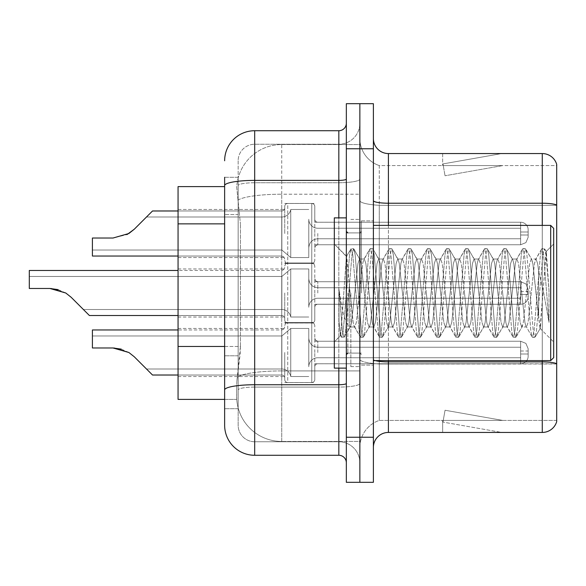 <?xml version="1.0" encoding="UTF-8"?>
<svg xmlns="http://www.w3.org/2000/svg" width="586" height="586" viewBox="0 0 586 586"><rect width="100%" height="100%" fill="white"/><g stroke="black" fill="none" stroke-linecap="round" stroke-linejoin="round"><path stroke-width="0.44" stroke-dasharray="2.93 2.2" d="M284.737 233.499L284.737 206.477A3.003 3.003 0 0 1 287.741 203.474A3.003 3.003 0 0 0 284.737 206.477L284.737 207.979A3.003 3.003 180 0 1 281.734 210.982A3.003 3.003 180 0 0 284.737 207.979L284.737 206.477A3.003 3.003 0 0 1 287.741 203.474L311.781 203.474A3.003 3.003 0 0 1 314.785 206.477A3.003 3.003 0 0 0 311.781 203.474A3.003 3.003 0 0 1 314.785 206.477L314.785 219.237A3.003 3.003 180 0 0 317.795 222.24L520.639 222.24A7.515 7.508 0 0 1 528.154 229.749L528.154 237.257L528.154 229.749A7.515 7.508 0 0 0 520.639 222.24A7.515 7.508 0 0 1 528.154 229.749L528.154 237.257L528.154 229.749A7.515 7.508 0 0 0 520.639 222.24A7.515 7.508 0 0 1 528.154 229.749L528.154 237.257L528.154 229.749A7.515 7.508 0 0 0 520.639 222.24A7.515 7.508 0 0 1 528.154 229.749L528.154 237.257L528.154 229.749A7.515 7.508 0 0 0 520.639 222.24A7.515 7.508 0 0 1 528.154 229.749L528.154 237.257L528.154 229.749A7.515 7.508 0 0 0 520.639 222.24A7.515 7.508 0 0 1 528.154 229.749L528.154 237.257L528.154 229.749A7.515 7.508 0 0 0 520.639 222.24A7.515 7.508 0 0 1 528.154 229.749L528.154 237.257L528.154 229.749A7.515 7.508 0 0 0 520.639 222.24A7.515 7.508 0 0 1 528.154 229.749L528.154 237.257L528.154 229.749A7.515 7.508 0 0 0 520.639 222.24A7.515 7.508 0 0 1 528.154 229.749L528.154 237.257L528.154 229.749A7.515 7.508 0 0 0 520.639 222.24A7.515 7.508 0 0 1 528.154 229.749L528.154 237.257L528.154 229.749A7.515 7.508 0 0 0 520.639 222.24A7.515 7.508 0 0 1 528.154 229.749L528.154 237.257L528.154 229.749A7.515 7.508 0 0 0 520.639 222.24A7.515 7.508 0 0 1 528.154 229.749L528.154 237.257L528.154 229.749A7.515 7.508 0 0 0 520.639 222.24A7.515 7.508 0 0 1 528.154 229.749L528.154 237.257L528.154 229.749A7.515 7.508 0 0 0 520.639 222.24A7.515 7.508 0 0 1 528.154 229.749L528.154 237.257L528.154 229.749A7.515 7.508 0 0 0 520.639 222.24A7.515 7.508 0 0 1 528.154 229.749L528.154 237.257L528.154 229.749A7.515 7.508 0 0 0 520.639 222.24A7.515 7.508 0 0 1 528.154 229.749L528.154 237.257L528.154 229.749A7.515 7.508 0 0 0 520.639 222.24A7.515 7.508 0 0 1 528.154 229.749L528.154 237.257L528.154 229.749A7.515 7.508 0 0 0 520.639 222.24A7.515 7.508 0 0 1 528.154 229.749L528.154 237.257L528.154 229.749A7.515 7.508 0 0 0 520.639 222.24A7.515 7.508 0 0 1 528.154 229.749L528.154 237.257L528.154 229.749A7.515 7.508 0 0 0 520.639 222.24A7.515 7.508 0 0 1 528.154 229.749L528.154 237.257L528.154 229.749A7.515 7.508 0 0 0 520.639 222.24L520.639 238.758L520.639 231.997L528.154 231.997L520.639 231.997L520.639 235.001L520.639 228.247L520.639 238.758L520.639 231.997L528.154 231.997L520.639 231.997L520.639 235.001L520.639 228.247L520.639 238.758L520.639 231.997L528.154 231.997L520.639 231.997L520.639 235.001L520.639 228.247L520.639 238.758L520.639 231.997L528.154 231.997L520.639 231.997L520.639 235.001L520.639 228.247L520.639 238.758L520.639 231.997L528.154 231.997L520.639 231.997L520.639 235.001L520.639 228.247L520.639 238.758L520.639 231.997L528.154 231.997L520.639 231.997L520.639 235.001L520.639 228.247L520.639 238.758L520.639 231.997L528.154 231.997L520.639 231.997L520.639 235.001L520.639 228.247L520.639 238.758L520.639 231.997L528.154 231.997L520.639 231.997L520.639 235.001L520.639 228.247L520.639 238.758L520.639 231.997L528.154 231.997L520.639 231.997L520.639 235.001L520.639 228.247L520.639 238.758L520.639 231.997L528.154 231.997L520.639 231.997L520.639 235.001L520.639 228.247L520.639 238.758L520.639 231.997L528.154 231.997L520.639 231.997L520.639 235.001L520.639 228.247L520.639 238.758L520.639 231.997L528.154 231.997L520.639 231.997L520.639 235.001L520.639 228.247L520.639 238.758L520.639 231.997L528.154 231.997L520.639 231.997L520.639 235.001L520.639 228.247L520.639 238.758L520.639 231.997L528.154 231.997L520.639 231.997L520.639 235.001L520.639 228.247L520.639 238.758L520.639 231.997L528.154 231.997L520.639 231.997L520.639 235.001L520.639 228.247L520.639 238.758L520.639 231.997L528.154 231.997L520.639 231.997L520.639 235.001L520.639 228.247L520.639 238.758L520.639 231.997L528.154 231.997L520.639 231.997L520.639 235.001L520.639 228.247L520.639 238.758L520.639 231.997L528.154 231.997L520.639 231.997L520.639 235.001L520.639 228.247L520.639 238.758L520.639 231.997L528.154 231.997L520.639 231.997L520.639 235.001L520.639 228.247L520.639 238.758L520.639 231.997L528.154 231.997L520.639 231.997L520.639 244.765L520.639 222.24L520.639 244.765L520.639 222.24L520.639 244.765L520.639 222.24L520.639 244.765L520.639 222.24L520.639 244.765L520.639 222.24L520.639 244.765L520.639 222.24L520.639 244.765L520.639 222.24L520.639 244.765L520.639 222.24L520.639 244.765L520.639 222.24L520.639 244.765L520.639 222.24L520.639 244.765L520.639 222.24L520.639 244.765L520.639 222.24L520.639 244.765L520.639 222.24L520.639 244.765L520.639 222.24L520.639 244.765L520.639 222.24L520.639 244.765L520.639 222.24L520.639 244.765L520.639 222.24L520.639 244.765L520.639 222.24L520.639 244.765L520.639 222.24L520.639 244.765L520.639 222.24L317.795 222.24A3.003 3.003 180 0 1 314.785 219.237L314.785 206.477A3.003 3.003 0 0 0 311.781 203.474A3.003 3.003 0 0 1 314.785 206.477L314.785 219.237A3.003 3.003 180 0 0 317.795 222.24L520.639 222.24L317.795 222.24A3.003 3.003 180 0 1 314.785 219.237L314.785 206.477A3.003 3.003 0 0 0 311.781 203.474A3.003 3.003 0 0 1 314.785 206.477L314.785 219.237A3.003 3.003 180 0 0 317.795 222.24L520.639 222.24L317.795 222.24A3.003 3.003 180 0 1 314.785 219.237L314.785 206.477A3.003 3.003 0 0 0 311.781 203.474A3.003 3.003 0 0 1 314.785 206.477L314.785 219.237A3.003 3.003 180 0 0 317.795 222.24L520.639 222.24L317.795 222.24A3.003 3.003 180 0 1 314.785 219.237L314.785 206.477A3.003 3.003 0 0 0 311.781 203.474A3.003 3.003 0 0 1 314.785 206.477L314.785 219.237A3.003 3.003 180 0 0 317.795 222.24L520.639 222.24L317.795 222.24A3.003 3.003 180 0 1 314.785 219.237L314.785 206.477A3.003 3.003 0 0 0 311.781 203.474A3.003 3.003 0 0 1 314.785 206.477L314.785 219.237A3.003 3.003 180 0 0 317.795 222.24L520.639 222.24L317.795 222.24A3.003 3.003 180 0 1 314.785 219.237L314.785 206.477A3.003 3.003 0 0 0 311.781 203.474A3.003 3.003 0 0 1 314.785 206.477L314.785 219.237A3.003 3.003 180 0 0 317.795 222.24L520.639 222.24L317.795 222.24A3.003 3.003 180 0 1 314.785 219.237L314.785 206.477A3.003 3.003 0 0 0 311.781 203.474A3.003 3.003 0 0 1 314.785 206.477L314.785 219.237A3.003 3.003 180 0 0 317.795 222.24L520.639 222.24L317.795 222.24A3.003 3.003 180 0 1 314.785 219.237L314.785 206.477A3.003 3.003 0 0 0 311.781 203.474A3.003 3.003 0 0 1 314.785 206.477L314.785 219.237A3.003 3.003 180 0 0 317.795 222.24L520.639 222.24L317.795 222.24A3.003 3.003 180 0 1 314.785 219.237L314.785 206.477A3.003 3.003 0 0 0 311.781 203.474A3.003 3.003 0 0 1 314.785 206.477L314.785 219.237A3.003 3.003 180 0 0 317.795 222.24L520.639 222.24L317.795 222.24A3.003 3.003 180 0 1 314.785 219.237L314.785 206.477A3.003 3.003 0 0 0 311.781 203.474A3.003 3.003 0 0 1 314.785 206.477L314.785 219.237A3.003 3.003 180 0 0 317.795 222.24L520.639 222.24L317.795 222.24A3.003 3.003 180 0 1 314.785 219.237L314.785 206.477A3.003 3.003 0 0 0 311.781 203.474A3.003 3.003 0 0 1 314.785 206.477L314.785 219.237A3.003 3.003 180 0 0 317.795 222.24L520.639 222.24L317.795 222.24A3.003 3.003 180 0 1 314.785 219.237L314.785 206.477A3.003 3.003 0 0 0 311.781 203.474A3.003 3.003 0 0 1 314.785 206.477L314.785 219.237A3.003 3.003 180 0 0 317.795 222.24L520.639 222.24L317.795 222.24A3.003 3.003 180 0 1 314.785 219.237L314.785 206.477A3.003 3.003 0 0 0 311.781 203.474A3.003 3.003 0 0 1 314.785 206.477L314.785 219.237A3.003 3.003 180 0 0 317.795 222.24L520.639 222.24L317.795 222.24A3.003 3.003 180 0 1 314.785 219.237L314.785 206.477A3.003 3.003 0 0 0 311.781 203.474A3.003 3.003 0 0 1 314.785 206.477L314.785 219.237A3.003 3.003 180 0 0 317.795 222.24L520.639 222.24L317.795 222.24A3.003 3.003 180 0 1 314.785 219.237L314.785 206.477A3.003 3.003 0 0 0 311.781 203.474A3.003 3.003 0 0 1 314.785 206.477L314.785 219.237A3.003 3.003 180 0 0 317.795 222.24L520.639 222.24L317.795 222.24A3.003 3.003 180 0 1 314.785 219.237L314.785 206.477A3.003 3.003 0 0 0 311.781 203.474A3.003 3.003 0 0 1 314.785 206.477L314.785 219.237A3.003 3.003 180 0 0 317.795 222.24L520.639 222.24L317.795 222.24A3.003 3.003 180 0 1 314.785 219.237L314.785 206.477A3.003 3.003 0 0 0 311.781 203.474A3.003 3.003 0 0 1 314.785 206.477L314.785 219.237A3.003 3.003 180 0 0 317.795 222.24L520.639 222.24L317.795 222.24A3.003 3.003 180 0 1 314.785 219.237L314.785 206.477A3.003 3.003 0 0 0 311.781 203.474A3.003 3.003 0 0 1 314.785 206.477L314.785 219.237A3.003 3.003 180 0 0 317.795 222.24L520.639 222.24L317.795 222.24A3.003 3.003 180 0 1 314.785 219.237L314.785 206.477A3.003 3.003 0 0 0 311.781 203.474L311.781 263.546L311.781 203.474L311.781 263.546L311.781 203.474L311.781 263.546L311.781 203.474L311.781 263.546L311.781 203.474L311.781 263.546L311.781 203.474L311.781 263.546L311.781 203.474L311.781 263.546L311.781 203.474L311.781 263.546L311.781 203.474L311.781 263.546L311.781 203.474L311.781 263.546L311.781 203.474L311.781 263.546L311.781 203.474L311.781 263.546L311.781 203.474L311.781 263.546L311.781 203.474L311.781 263.546L311.781 203.474L311.781 263.546L311.781 203.474L311.781 263.546L311.781 203.474L311.781 263.546L311.781 203.474L311.781 263.546L311.781 203.474L311.781 263.546L311.781 203.474L311.781 263.546L311.781 203.474L287.741 203.474A3.003 3.003 0 0 0 284.737 206.477L284.737 207.979A3.003 3.003 180 0 1 281.734 210.982A3.003 3.003 180 0 0 284.737 207.979L284.737 206.477A3.003 3.003 0 0 1 287.741 203.474L311.781 203.474L287.741 203.474A3.003 3.003 0 0 0 284.737 206.477L284.737 207.979A3.003 3.003 180 0 1 281.734 210.982A3.003 3.003 180 0 0 284.737 207.979L284.737 206.477A3.003 3.003 0 0 1 287.741 203.474L311.781 203.474L287.741 203.474A3.003 3.003 0 0 0 284.737 206.477L284.737 207.979A3.003 3.003 180 0 1 281.734 210.982A3.003 3.003 180 0 0 284.737 207.979L284.737 206.477A3.003 3.003 0 0 1 287.741 203.474L311.781 203.474L287.741 203.474A3.003 3.003 0 0 0 284.737 206.477L284.737 207.979A3.003 3.003 180 0 1 281.734 210.982A3.003 3.003 180 0 0 284.737 207.979L284.737 206.477A3.003 3.003 0 0 1 287.741 203.474L311.781 203.474L287.741 203.474A3.003 3.003 0 0 0 284.737 206.477L284.737 207.979A3.003 3.003 180 0 1 281.734 210.982A3.003 3.003 180 0 0 284.737 207.979L284.737 206.477A3.003 3.003 0 0 1 287.741 203.474L311.781 203.474L287.741 203.474A3.003 3.003 0 0 0 284.737 206.477L284.737 207.979A3.003 3.003 180 0 1 281.734 210.982A3.003 3.003 180 0 0 284.737 207.979L284.737 206.477A3.003 3.003 0 0 1 287.741 203.474L311.781 203.474L287.741 203.474A3.003 3.003 0 0 0 284.737 206.477L284.737 207.979A3.003 3.003 180 0 1 281.734 210.982A3.003 3.003 180 0 0 284.737 207.979L284.737 206.477A3.003 3.003 0 0 1 287.741 203.474L311.781 203.474L287.741 203.474A3.003 3.003 0 0 0 284.737 206.477L284.737 207.979A3.003 3.003 180 0 1 281.734 210.982A3.003 3.003 180 0 0 284.737 207.979L284.737 206.477A3.003 3.003 0 0 1 287.741 203.474L311.781 203.474L287.741 203.474A3.003 3.003 0 0 0 284.737 206.477L284.737 207.979A3.003 3.003 180 0 1 281.734 210.982A3.003 3.003 180 0 0 284.737 207.979L284.737 206.477A3.003 3.003 0 0 1 287.741 203.474L311.781 203.474L287.741 203.474A3.003 3.003 0 0 0 284.737 206.477L284.737 207.979A3.003 3.003 180 0 1 281.734 210.982A3.003 3.003 180 0 0 284.737 207.979L284.737 206.477A3.003 3.003 0 0 1 287.741 203.474L311.781 203.474L287.741 203.474A3.003 3.003 0 0 0 284.737 206.477L284.737 207.979A3.003 3.003 180 0 1 281.734 210.982A3.003 3.003 180 0 0 284.737 207.979L284.737 206.477A3.003 3.003 0 0 1 287.741 203.474L311.781 203.474L287.741 203.474A3.003 3.003 0 0 0 284.737 206.477L284.737 207.979A3.003 3.003 180 0 1 281.734 210.982A3.003 3.003 180 0 0 284.737 207.979L284.737 206.477A3.003 3.003 0 0 1 287.741 203.474L311.781 203.474L287.741 203.474A3.003 3.003 0 0 0 284.737 206.477L284.737 207.979A3.003 3.003 180 0 1 281.734 210.982A3.003 3.003 180 0 0 284.737 207.979L284.737 206.477A3.003 3.003 0 0 1 287.741 203.474L311.781 203.474L287.741 203.474A3.003 3.003 0 0 0 284.737 206.477L284.737 207.979A3.003 3.003 180 0 1 281.734 210.982A3.003 3.003 180 0 0 284.737 207.979L284.737 206.477A3.003 3.003 0 0 1 287.741 203.474L311.781 203.474L287.741 203.474A3.003 3.003 0 0 0 284.737 206.477L284.737 207.979A3.003 3.003 180 0 1 281.734 210.982A3.003 3.003 180 0 0 284.737 207.979L284.737 206.477A3.003 3.003 0 0 1 287.741 203.474L311.781 203.474L287.741 203.474A3.003 3.003 0 0 0 284.737 206.477L284.737 207.979A3.003 3.003 180 0 1 281.734 210.982A3.003 3.003 180 0 0 284.737 207.979L284.737 206.477A3.003 3.003 0 0 1 287.741 203.474L311.781 203.474L287.741 203.474A3.003 3.003 0 0 0 284.737 206.477L284.737 207.979A3.003 3.003 180 0 1 281.734 210.982A3.003 3.003 180 0 0 284.737 207.979L284.737 206.477A3.003 3.003 0 0 1 287.741 203.474L311.781 203.474L287.741 203.474A3.003 3.003 0 0 0 284.737 206.477L284.737 207.979A3.003 3.003 180 0 1 281.734 210.982A3.003 3.003 180 0 0 284.737 207.979L284.737 233.499M178.056 233.499L178.056 209.458L178.056 233.499M284.737 293L284.737 320.022A3.003 3.003 180 0 0 287.741 323.025A3.003 3.003 180 0 1 284.737 320.022L284.737 318.52A3.003 3.003 0 0 0 281.734 315.517A3.003 3.003 0 0 1 284.737 318.52L284.737 320.022A3.003 3.003 180 0 0 287.741 323.025L311.781 323.025A3.003 3.003 180 0 0 314.785 320.022A3.003 3.003 180 0 1 311.781 323.025A3.003 3.003 180 0 0 314.785 320.022L314.785 307.262A3.003 3.003 0 0 1 317.795 304.259L520.639 304.259A7.515 7.508 180 0 0 528.154 296.75L528.154 289.242L528.154 296.75A7.515 7.508 180 0 1 520.639 304.259A7.515 7.508 180 0 0 528.154 296.75L528.154 289.242L528.154 296.75A7.515 7.508 180 0 1 520.639 304.259A7.515 7.508 180 0 0 528.154 296.75L528.154 289.242L528.154 296.75A7.515 7.508 180 0 1 520.639 304.259A7.515 7.508 180 0 0 528.154 296.75L528.154 289.242L528.154 296.75A7.515 7.508 180 0 1 520.639 304.259A7.515 7.508 180 0 0 528.154 296.75L528.154 289.242L528.154 296.75A7.515 7.508 180 0 1 520.639 304.259A7.515 7.508 180 0 0 528.154 296.75L528.154 289.242L528.154 296.75A7.515 7.508 180 0 1 520.639 304.259A7.515 7.508 180 0 0 528.154 296.75L528.154 289.242L528.154 296.75A7.515 7.508 180 0 1 520.639 304.259A7.515 7.508 180 0 0 528.154 296.75L528.154 289.242L528.154 296.75A7.515 7.508 180 0 1 520.639 304.259A7.515 7.508 180 0 0 528.154 296.75L528.154 289.242L528.154 296.75A7.515 7.508 180 0 1 520.639 304.259A7.515 7.508 180 0 0 528.154 296.75L528.154 289.242L528.154 296.75A7.515 7.508 180 0 1 520.639 304.259A7.515 7.508 180 0 0 528.154 296.75L528.154 289.242L528.154 296.75A7.515 7.508 180 0 1 520.639 304.259A7.515 7.508 180 0 0 528.154 296.75L528.154 289.242L528.154 296.75A7.515 7.508 180 0 1 520.639 304.259A7.515 7.508 180 0 0 528.154 296.75L528.154 289.242L528.154 296.75A7.515 7.508 180 0 1 520.639 304.259A7.515 7.508 180 0 0 528.154 296.75L528.154 289.242L528.154 296.75A7.515 7.508 180 0 1 520.639 304.259A7.515 7.508 180 0 0 528.154 296.75L528.154 289.242L528.154 296.75A7.515 7.508 180 0 1 520.639 304.259A7.515 7.508 180 0 0 528.154 296.75L528.154 289.242L528.154 296.75A7.515 7.508 180 0 1 520.639 304.259A7.515 7.508 180 0 0 528.154 296.75L528.154 289.242L528.154 296.75A7.515 7.508 180 0 1 520.639 304.259A7.515 7.508 180 0 0 528.154 296.75L528.154 289.242L528.154 296.75A7.515 7.508 180 0 1 520.639 304.259A7.515 7.508 180 0 0 528.154 296.75L528.154 289.242L528.154 296.75A7.515 7.508 180 0 1 520.639 304.259A7.515 7.508 180 0 0 528.154 296.75L528.154 289.242L528.154 296.75A7.515 7.508 180 0 1 520.639 304.259A7.515 7.508 180 0 0 528.154 296.75L528.154 289.242L528.154 296.75A7.515 7.508 180 0 1 520.639 304.259L520.639 287.741L520.639 294.502L528.154 294.502L520.639 294.502L520.639 291.498L520.639 298.252L520.639 287.741L520.639 294.502L528.154 294.502L520.639 294.502L520.639 291.498L520.639 298.252L520.639 287.741L520.639 294.502L528.154 294.502L520.639 294.502L520.639 291.498L520.639 298.252L520.639 287.741L520.639 294.502L528.154 294.502L520.639 294.502L520.639 291.498L520.639 298.252L520.639 287.741L520.639 294.502L528.154 294.502L520.639 294.502L520.639 291.498L520.639 298.252L520.639 287.741L520.639 294.502L528.154 294.502L520.639 294.502L520.639 291.498L520.639 298.252L520.639 287.741L520.639 294.502L528.154 294.502L520.639 294.502L520.639 291.498L520.639 298.252L520.639 287.741L520.639 294.502L528.154 294.502L520.639 294.502L520.639 291.498L520.639 298.252L520.639 287.741L520.639 294.502L528.154 294.502L520.639 294.502L520.639 291.498L520.639 298.252L520.639 287.741L520.639 294.502L528.154 294.502L520.639 294.502L520.639 291.498L520.639 298.252L520.639 287.741L520.639 294.502L528.154 294.502L520.639 294.502L520.639 291.498L520.639 298.252L520.639 287.741L520.639 294.502L528.154 294.502L520.639 294.502L520.639 291.498L520.639 298.252L520.639 287.741L520.639 294.502L528.154 294.502L520.639 294.502L520.639 291.498L520.639 298.252L520.639 287.741L520.639 294.502L528.154 294.502L520.639 294.502L520.639 291.498L520.639 298.252L520.639 287.741L520.639 294.502L528.154 294.502L520.639 294.502L520.639 291.498L520.639 298.252L520.639 287.741L520.639 294.502L528.154 294.502L520.639 294.502L520.639 291.498L520.639 298.252L520.639 287.741L520.639 294.502L528.154 294.502L520.639 294.502L520.639 291.498L520.639 298.252L520.639 287.741L520.639 294.502L528.154 294.502L520.639 294.502L520.639 291.498L520.639 298.252L520.639 287.741L520.639 294.502L528.154 294.502L520.639 294.502L520.639 291.498L520.639 298.252L520.639 287.741L520.639 294.502L528.154 294.502L520.639 294.502L520.639 291.498L520.639 298.252L520.639 287.741L520.639 294.502L528.154 294.502L520.639 294.502L520.639 281.734L520.639 304.259L520.639 281.734L520.639 304.259L520.639 281.734L520.639 304.259L520.639 281.734L520.639 304.259L520.639 281.734L520.639 304.259L520.639 281.734L520.639 304.259L520.639 281.734L520.639 304.259L520.639 281.734L520.639 304.259L520.639 281.734L520.639 304.259L520.639 281.734L520.639 304.259L520.639 281.734L520.639 304.259L520.639 281.734L520.639 304.259L520.639 281.734L520.639 304.259L520.639 281.734L520.639 304.259L520.639 281.734L520.639 304.259L520.639 281.734L520.639 304.259L520.639 281.734L520.639 304.259L520.639 281.734L520.639 304.259L520.639 281.734L520.639 304.259L520.639 281.734L520.639 304.259L520.639 281.734L520.639 304.259L317.795 304.259A3.003 3.003 0 0 0 314.785 307.262L314.785 320.022A3.003 3.003 180 0 1 311.781 323.025A3.003 3.003 180 0 0 314.785 320.022L314.785 307.262A3.003 3.003 0 0 1 317.795 304.259L520.639 304.259L317.795 304.259A3.003 3.003 0 0 0 314.785 307.262L314.785 320.022A3.003 3.003 180 0 1 311.781 323.025A3.003 3.003 180 0 0 314.785 320.022L314.785 307.262A3.003 3.003 0 0 1 317.795 304.259L520.639 304.259L317.795 304.259A3.003 3.003 0 0 0 314.785 307.262L314.785 320.022A3.003 3.003 180 0 1 311.781 323.025A3.003 3.003 180 0 0 314.785 320.022L314.785 307.262A3.003 3.003 0 0 1 317.795 304.259L520.639 304.259L317.795 304.259A3.003 3.003 0 0 0 314.785 307.262L314.785 320.022A3.003 3.003 180 0 1 311.781 323.025A3.003 3.003 180 0 0 314.785 320.022L314.785 307.262A3.003 3.003 0 0 1 317.795 304.259L520.639 304.259L317.795 304.259A3.003 3.003 0 0 0 314.785 307.262L314.785 320.022A3.003 3.003 180 0 1 311.781 323.025A3.003 3.003 180 0 0 314.785 320.022L314.785 307.262A3.003 3.003 0 0 1 317.795 304.259L520.639 304.259L317.795 304.259A3.003 3.003 0 0 0 314.785 307.262L314.785 320.022A3.003 3.003 180 0 1 311.781 323.025A3.003 3.003 180 0 0 314.785 320.022L314.785 307.262A3.003 3.003 0 0 1 317.795 304.259L520.639 304.259L317.795 304.259A3.003 3.003 0 0 0 314.785 307.262L314.785 320.022A3.003 3.003 180 0 1 311.781 323.025A3.003 3.003 180 0 0 314.785 320.022L314.785 307.262A3.003 3.003 0 0 1 317.795 304.259L520.639 304.259L317.795 304.259A3.003 3.003 0 0 0 314.785 307.262L314.785 320.022A3.003 3.003 180 0 1 311.781 323.025A3.003 3.003 180 0 0 314.785 320.022L314.785 307.262A3.003 3.003 0 0 1 317.795 304.259L520.639 304.259L317.795 304.259A3.003 3.003 0 0 0 314.785 307.262L314.785 320.022A3.003 3.003 180 0 1 311.781 323.025A3.003 3.003 180 0 0 314.785 320.022L314.785 307.262A3.003 3.003 0 0 1 317.795 304.259L520.639 304.259L317.795 304.259A3.003 3.003 0 0 0 314.785 307.262L314.785 320.022A3.003 3.003 180 0 1 311.781 323.025A3.003 3.003 180 0 0 314.785 320.022L314.785 307.262A3.003 3.003 0 0 1 317.795 304.259L520.639 304.259L317.795 304.259A3.003 3.003 0 0 0 314.785 307.262L314.785 320.022A3.003 3.003 180 0 1 311.781 323.025A3.003 3.003 180 0 0 314.785 320.022L314.785 307.262A3.003 3.003 0 0 1 317.795 304.259L520.639 304.259L317.795 304.259A3.003 3.003 0 0 0 314.785 307.262L314.785 320.022A3.003 3.003 180 0 1 311.781 323.025A3.003 3.003 180 0 0 314.785 320.022L314.785 307.262A3.003 3.003 0 0 1 317.795 304.259L520.639 304.259L317.795 304.259A3.003 3.003 0 0 0 314.785 307.262L314.785 320.022A3.003 3.003 180 0 1 311.781 323.025A3.003 3.003 180 0 0 314.785 320.022L314.785 307.262A3.003 3.003 0 0 1 317.795 304.259L520.639 304.259L317.795 304.259A3.003 3.003 0 0 0 314.785 307.262L314.785 320.022A3.003 3.003 180 0 1 311.781 323.025A3.003 3.003 180 0 0 314.785 320.022L314.785 307.262A3.003 3.003 0 0 1 317.795 304.259L520.639 304.259L317.795 304.259A3.003 3.003 0 0 0 314.785 307.262L314.785 320.022A3.003 3.003 180 0 1 311.781 323.025A3.003 3.003 180 0 0 314.785 320.022L314.785 307.262A3.003 3.003 0 0 1 317.795 304.259L520.639 304.259L317.795 304.259A3.003 3.003 0 0 0 314.785 307.262L314.785 320.022A3.003 3.003 180 0 1 311.781 323.025A3.003 3.003 180 0 0 314.785 320.022L314.785 307.262A3.003 3.003 0 0 1 317.795 304.259L520.639 304.259L317.795 304.259A3.003 3.003 0 0 0 314.785 307.262L314.785 320.022A3.003 3.003 180 0 1 311.781 323.025A3.003 3.003 180 0 0 314.785 320.022L314.785 307.262A3.003 3.003 0 0 1 317.795 304.259L520.639 304.259L317.795 304.259A3.003 3.003 0 0 0 314.785 307.262L314.785 320.022A3.003 3.003 180 0 1 311.781 323.025A3.003 3.003 180 0 0 314.785 320.022L314.785 307.262A3.003 3.003 0 0 1 317.795 304.259L520.639 304.259L317.795 304.259A3.003 3.003 0 0 0 314.785 307.262L314.785 320.022A3.003 3.003 180 0 1 311.781 323.025A3.003 3.003 180 0 0 314.785 320.022L314.785 307.262A3.003 3.003 0 0 1 317.795 304.259L520.639 304.259L317.795 304.259A3.003 3.003 0 0 0 314.785 307.262L314.785 320.022A3.003 3.003 180 0 1 311.781 323.025L311.781 262.946L311.781 323.025L311.781 262.946L311.781 323.025L311.781 262.946L311.781 323.025L311.781 262.946L311.781 323.025L311.781 262.946L311.781 323.025L311.781 262.946L311.781 323.025L311.781 262.946L311.781 323.025L311.781 262.946L311.781 323.025L311.781 262.946L311.781 323.025L311.781 262.946L311.781 323.025L311.781 262.946L311.781 323.025L311.781 262.946L311.781 323.025L311.781 262.946L311.781 323.025L311.781 262.946L311.781 323.025L311.781 262.946L311.781 323.025L311.781 262.946L311.781 323.025L311.781 262.946L311.781 323.025L311.781 262.946L311.781 323.025L311.781 262.946L311.781 323.025L311.781 262.946L311.781 323.025L311.781 262.946L311.781 323.025L287.741 323.025A3.003 3.003 180 0 1 284.737 320.022L284.737 318.52A3.003 3.003 0 0 0 281.734 315.517A3.003 3.003 0 0 1 284.737 318.52L284.737 320.022A3.003 3.003 180 0 0 287.741 323.025L311.781 323.025L287.741 323.025A3.003 3.003 180 0 1 284.737 320.022L284.737 318.52A3.003 3.003 0 0 0 281.734 315.517A3.003 3.003 0 0 1 284.737 318.52L284.737 320.022A3.003 3.003 180 0 0 287.741 323.025L311.781 323.025L287.741 323.025A3.003 3.003 180 0 1 284.737 320.022L284.737 318.52A3.003 3.003 0 0 0 281.734 315.517A3.003 3.003 0 0 1 284.737 318.52L284.737 320.022A3.003 3.003 180 0 0 287.741 323.025L311.781 323.025L287.741 323.025A3.003 3.003 180 0 1 284.737 320.022L284.737 318.52A3.003 3.003 0 0 0 281.734 315.517A3.003 3.003 0 0 1 284.737 318.52L284.737 320.022A3.003 3.003 180 0 0 287.741 323.025L311.781 323.025L287.741 323.025A3.003 3.003 180 0 1 284.737 320.022L284.737 318.52A3.003 3.003 0 0 0 281.734 315.517A3.003 3.003 0 0 1 284.737 318.52L284.737 320.022A3.003 3.003 180 0 0 287.741 323.025L311.781 323.025L287.741 323.025A3.003 3.003 180 0 1 284.737 320.022L284.737 318.52A3.003 3.003 0 0 0 281.734 315.517A3.003 3.003 0 0 1 284.737 318.52L284.737 320.022A3.003 3.003 180 0 0 287.741 323.025L311.781 323.025L287.741 323.025A3.003 3.003 180 0 1 284.737 320.022L284.737 318.52A3.003 3.003 0 0 0 281.734 315.517A3.003 3.003 0 0 1 284.737 318.52L284.737 320.022A3.003 3.003 180 0 0 287.741 323.025L311.781 323.025L287.741 323.025A3.003 3.003 180 0 1 284.737 320.022L284.737 318.52A3.003 3.003 0 0 0 281.734 315.517A3.003 3.003 0 0 1 284.737 318.52L284.737 320.022A3.003 3.003 180 0 0 287.741 323.025L311.781 323.025L287.741 323.025A3.003 3.003 180 0 1 284.737 320.022L284.737 318.52A3.003 3.003 0 0 0 281.734 315.517A3.003 3.003 0 0 1 284.737 318.52L284.737 320.022A3.003 3.003 180 0 0 287.741 323.025L311.781 323.025L287.741 323.025A3.003 3.003 180 0 1 284.737 320.022L284.737 318.52A3.003 3.003 0 0 0 281.734 315.517A3.003 3.003 0 0 1 284.737 318.52L284.737 320.022A3.003 3.003 180 0 0 287.741 323.025L311.781 323.025L287.741 323.025A3.003 3.003 180 0 1 284.737 320.022L284.737 318.52A3.003 3.003 0 0 0 281.734 315.517A3.003 3.003 0 0 1 284.737 318.52L284.737 320.022A3.003 3.003 180 0 0 287.741 323.025L311.781 323.025L287.741 323.025A3.003 3.003 180 0 1 284.737 320.022L284.737 318.52A3.003 3.003 0 0 0 281.734 315.517A3.003 3.003 0 0 1 284.737 318.52L284.737 320.022A3.003 3.003 180 0 0 287.741 323.025L311.781 323.025L287.741 323.025A3.003 3.003 180 0 1 284.737 320.022L284.737 318.52A3.003 3.003 0 0 0 281.734 315.517A3.003 3.003 0 0 1 284.737 318.52L284.737 320.022A3.003 3.003 180 0 0 287.741 323.025L311.781 323.025L287.741 323.025A3.003 3.003 180 0 1 284.737 320.022L284.737 318.52A3.003 3.003 0 0 0 281.734 315.517A3.003 3.003 0 0 1 284.737 318.52L284.737 320.022A3.003 3.003 180 0 0 287.741 323.025L311.781 323.025L287.741 323.025A3.003 3.003 180 0 1 284.737 320.022L284.737 318.52A3.003 3.003 0 0 0 281.734 315.517A3.003 3.003 0 0 1 284.737 318.52L284.737 320.022A3.003 3.003 180 0 0 287.741 323.025L311.781 323.025L287.741 323.025A3.003 3.003 180 0 1 284.737 320.022L284.737 318.52A3.003 3.003 0 0 0 281.734 315.517A3.003 3.003 0 0 1 284.737 318.52L284.737 320.022A3.003 3.003 180 0 0 287.741 323.025L311.781 323.025L287.741 323.025A3.003 3.003 180 0 1 284.737 320.022L284.737 318.52A3.003 3.003 0 0 0 281.734 315.517A3.003 3.003 0 0 1 284.737 318.52L284.737 320.022A3.003 3.003 180 0 0 287.741 323.025L311.781 323.025L287.741 323.025A3.003 3.003 180 0 1 284.737 320.022L284.737 318.52A3.003 3.003 0 0 0 281.734 315.517A3.003 3.003 0 0 1 284.737 318.52L284.737 320.022A3.003 3.003 180 0 0 287.741 323.025L311.781 323.025L287.741 323.025A3.003 3.003 180 0 1 284.737 320.022L284.737 318.52A3.003 3.003 0 0 0 281.734 315.517A3.003 3.003 0 0 1 284.737 318.52L284.737 293M178.056 293L178.056 268.959L178.056 293M284.737 352.501L284.737 379.523A3.003 3.003 180 0 0 287.741 382.526A3.003 3.003 180 0 1 284.737 379.523L284.737 378.021A3.003 3.003 0 0 0 281.734 375.018A3.003 3.003 0 0 1 284.737 378.021L284.737 379.523A3.003 3.003 180 0 0 287.741 382.526L311.781 382.526A3.003 3.003 180 0 0 314.785 379.523A3.003 3.003 180 0 1 311.781 382.526A3.003 3.003 180 0 0 314.785 379.523L314.785 366.763A3.003 3.003 0 0 1 317.795 363.76L520.639 363.76A7.515 7.508 180 0 0 528.154 356.251L528.154 348.743L528.154 356.251A7.515 7.508 180 0 1 520.639 363.76A7.515 7.508 180 0 0 528.154 356.251L528.154 348.743L528.154 356.251A7.515 7.508 180 0 1 520.639 363.76A7.515 7.508 180 0 0 528.154 356.251L528.154 348.743L528.154 356.251A7.515 7.508 180 0 1 520.639 363.76A7.515 7.508 180 0 0 528.154 356.251L528.154 348.743L528.154 356.251A7.515 7.508 180 0 1 520.639 363.76A7.515 7.508 180 0 0 528.154 356.251L528.154 348.743L528.154 356.251A7.515 7.508 180 0 1 520.639 363.76A7.515 7.508 180 0 0 528.154 356.251L528.154 348.743L528.154 356.251A7.515 7.508 180 0 1 520.639 363.76A7.515 7.508 180 0 0 528.154 356.251L528.154 348.743L528.154 356.251A7.515 7.508 180 0 1 520.639 363.76A7.515 7.508 180 0 0 528.154 356.251L528.154 348.743L528.154 356.251A7.515 7.508 180 0 1 520.639 363.76A7.515 7.508 180 0 0 528.154 356.251L528.154 348.743L528.154 356.251A7.515 7.508 180 0 1 520.639 363.76A7.515 7.508 180 0 0 528.154 356.251L528.154 348.743L528.154 356.251A7.515 7.508 180 0 1 520.639 363.76A7.515 7.508 180 0 0 528.154 356.251L528.154 348.743L528.154 356.251A7.515 7.508 180 0 1 520.639 363.76A7.515 7.508 180 0 0 528.154 356.251L528.154 348.743L528.154 356.251A7.515 7.508 180 0 1 520.639 363.76A7.515 7.508 180 0 0 528.154 356.251L528.154 348.743L528.154 356.251A7.515 7.508 180 0 1 520.639 363.76A7.515 7.508 180 0 0 528.154 356.251L528.154 348.743L528.154 356.251A7.515 7.508 180 0 1 520.639 363.76A7.515 7.508 180 0 0 528.154 356.251L528.154 348.743L528.154 356.251A7.515 7.508 180 0 1 520.639 363.76A7.515 7.508 180 0 0 528.154 356.251L528.154 348.743L528.154 356.251A7.515 7.508 180 0 1 520.639 363.76A7.515 7.508 180 0 0 528.154 356.251L528.154 348.743L528.154 356.251A7.515 7.508 180 0 1 520.639 363.76A7.515 7.508 180 0 0 528.154 356.251L528.154 348.743L528.154 356.251A7.515 7.508 180 0 1 520.639 363.76A7.515 7.508 180 0 0 528.154 356.251L528.154 348.743L528.154 356.251A7.515 7.508 180 0 1 520.639 363.76A7.515 7.508 180 0 0 528.154 356.251L528.154 348.743L528.154 356.251A7.515 7.508 180 0 1 520.639 363.76A7.515 7.508 180 0 0 528.154 356.251L528.154 348.743L528.154 356.251A7.515 7.508 180 0 1 520.639 363.76L520.639 347.242L520.639 354.003L528.154 354.003L520.639 354.003L520.639 350.999L520.639 357.753L520.639 347.242L520.639 354.003L528.154 354.003L520.639 354.003L520.639 350.999L520.639 357.753L520.639 347.242L520.639 354.003L528.154 354.003L520.639 354.003L520.639 350.999L520.639 357.753L520.639 347.242L520.639 354.003L528.154 354.003L520.639 354.003L520.639 350.999L520.639 357.753L520.639 347.242L520.639 354.003L528.154 354.003L520.639 354.003L520.639 350.999L520.639 357.753L520.639 347.242L520.639 354.003L528.154 354.003L520.639 354.003L520.639 350.999L520.639 357.753L520.639 347.242L520.639 354.003L528.154 354.003L520.639 354.003L520.639 350.999L520.639 357.753L520.639 347.242L520.639 354.003L528.154 354.003L520.639 354.003L520.639 350.999L520.639 357.753L520.639 347.242L520.639 354.003L528.154 354.003L520.639 354.003L520.639 350.999L520.639 357.753L520.639 347.242L520.639 354.003L528.154 354.003L520.639 354.003L520.639 350.999L520.639 357.753L520.639 347.242L520.639 354.003L528.154 354.003L520.639 354.003L520.639 350.999L520.639 357.753L520.639 347.242L520.639 354.003L528.154 354.003L520.639 354.003L520.639 350.999L520.639 357.753L520.639 347.242L520.639 354.003L528.154 354.003L520.639 354.003L520.639 350.999L520.639 357.753L520.639 347.242L520.639 354.003L528.154 354.003L520.639 354.003L520.639 350.999L520.639 357.753L520.639 347.242L520.639 354.003L528.154 354.003L520.639 354.003L520.639 350.999L520.639 357.753L520.639 347.242L520.639 354.003L528.154 354.003L520.639 354.003L520.639 350.999L520.639 357.753L520.639 347.242L520.639 354.003L528.154 354.003L520.639 354.003L520.639 350.999L520.639 357.753L520.639 347.242L520.639 354.003L528.154 354.003L520.639 354.003L520.639 350.999L520.639 357.753L520.639 347.242L520.639 354.003L528.154 354.003L520.639 354.003L520.639 350.999L520.639 357.753L520.639 347.242L520.639 354.003L528.154 354.003L520.639 354.003L520.639 350.999L520.639 357.753L520.639 347.242L520.639 354.003L528.154 354.003L520.639 354.003L520.639 341.235L520.639 363.76L520.639 341.235L520.639 363.76L520.639 341.235L520.639 363.76L520.639 341.235L520.639 363.76L520.639 341.235L520.639 363.76L520.639 341.235L520.639 363.76L520.639 341.235L520.639 363.76L520.639 341.235L520.639 363.76L520.639 341.235L520.639 363.76L520.639 341.235L520.639 363.76L520.639 341.235L520.639 363.76L520.639 341.235L520.639 363.76L520.639 341.235L520.639 363.76L520.639 341.235L520.639 363.76L520.639 341.235L520.639 363.76L520.639 341.235L520.639 363.76L520.639 341.235L520.639 363.76L520.639 341.235L520.639 363.76L520.639 341.235L520.639 363.76L520.639 341.235L520.639 363.76L520.639 341.235L520.639 363.76L317.795 363.76A3.003 3.003 0 0 0 314.785 366.763L314.785 379.523A3.003 3.003 180 0 1 311.781 382.526A3.003 3.003 180 0 0 314.785 379.523L314.785 366.763A3.003 3.003 0 0 1 317.795 363.76L520.639 363.76L317.795 363.76A3.003 3.003 0 0 0 314.785 366.763L314.785 379.523A3.003 3.003 180 0 1 311.781 382.526A3.003 3.003 180 0 0 314.785 379.523L314.785 366.763A3.003 3.003 0 0 1 317.795 363.76L520.639 363.76L317.795 363.76A3.003 3.003 0 0 0 314.785 366.763L314.785 379.523A3.003 3.003 180 0 1 311.781 382.526A3.003 3.003 180 0 0 314.785 379.523L314.785 366.763A3.003 3.003 0 0 1 317.795 363.76L520.639 363.76L317.795 363.76A3.003 3.003 0 0 0 314.785 366.763L314.785 379.523A3.003 3.003 180 0 1 311.781 382.526A3.003 3.003 180 0 0 314.785 379.523L314.785 366.763A3.003 3.003 0 0 1 317.795 363.76L520.639 363.76L317.795 363.76A3.003 3.003 0 0 0 314.785 366.763L314.785 379.523A3.003 3.003 180 0 1 311.781 382.526A3.003 3.003 180 0 0 314.785 379.523L314.785 366.763A3.003 3.003 0 0 1 317.795 363.76L520.639 363.76L317.795 363.76A3.003 3.003 0 0 0 314.785 366.763L314.785 379.523A3.003 3.003 180 0 1 311.781 382.526A3.003 3.003 180 0 0 314.785 379.523L314.785 366.763A3.003 3.003 0 0 1 317.795 363.76L520.639 363.76L317.795 363.76A3.003 3.003 0 0 0 314.785 366.763L314.785 379.523A3.003 3.003 180 0 1 311.781 382.526A3.003 3.003 180 0 0 314.785 379.523L314.785 366.763A3.003 3.003 0 0 1 317.795 363.76L520.639 363.76L317.795 363.76A3.003 3.003 0 0 0 314.785 366.763L314.785 379.523A3.003 3.003 180 0 1 311.781 382.526A3.003 3.003 180 0 0 314.785 379.523L314.785 366.763A3.003 3.003 0 0 1 317.795 363.76L520.639 363.76L317.795 363.76A3.003 3.003 0 0 0 314.785 366.763L314.785 379.523A3.003 3.003 180 0 1 311.781 382.526A3.003 3.003 180 0 0 314.785 379.523L314.785 366.763A3.003 3.003 0 0 1 317.795 363.76L520.639 363.76L317.795 363.76A3.003 3.003 0 0 0 314.785 366.763L314.785 379.523A3.003 3.003 180 0 1 311.781 382.526A3.003 3.003 180 0 0 314.785 379.523L314.785 366.763A3.003 3.003 0 0 1 317.795 363.76L520.639 363.76L317.795 363.76A3.003 3.003 0 0 0 314.785 366.763L314.785 379.523A3.003 3.003 180 0 1 311.781 382.526A3.003 3.003 180 0 0 314.785 379.523L314.785 366.763A3.003 3.003 0 0 1 317.795 363.76L520.639 363.76L317.795 363.76A3.003 3.003 0 0 0 314.785 366.763L314.785 379.523A3.003 3.003 180 0 1 311.781 382.526A3.003 3.003 180 0 0 314.785 379.523L314.785 366.763A3.003 3.003 0 0 1 317.795 363.76L520.639 363.76L317.795 363.76A3.003 3.003 0 0 0 314.785 366.763L314.785 379.523A3.003 3.003 180 0 1 311.781 382.526A3.003 3.003 180 0 0 314.785 379.523L314.785 366.763A3.003 3.003 0 0 1 317.795 363.76L520.639 363.76L317.795 363.76A3.003 3.003 0 0 0 314.785 366.763L314.785 379.523A3.003 3.003 180 0 1 311.781 382.526A3.003 3.003 180 0 0 314.785 379.523L314.785 366.763A3.003 3.003 0 0 1 317.795 363.76L520.639 363.76L317.795 363.76A3.003 3.003 0 0 0 314.785 366.763L314.785 379.523A3.003 3.003 180 0 1 311.781 382.526A3.003 3.003 180 0 0 314.785 379.523L314.785 366.763A3.003 3.003 0 0 1 317.795 363.76L520.639 363.76L317.795 363.76A3.003 3.003 0 0 0 314.785 366.763L314.785 379.523A3.003 3.003 180 0 1 311.781 382.526A3.003 3.003 180 0 0 314.785 379.523L314.785 366.763A3.003 3.003 0 0 1 317.795 363.76L520.639 363.76L317.795 363.76A3.003 3.003 0 0 0 314.785 366.763L314.785 379.523A3.003 3.003 180 0 1 311.781 382.526A3.003 3.003 180 0 0 314.785 379.523L314.785 366.763A3.003 3.003 0 0 1 317.795 363.76L520.639 363.76L317.795 363.76A3.003 3.003 0 0 0 314.785 366.763L314.785 379.523A3.003 3.003 180 0 1 311.781 382.526A3.003 3.003 180 0 0 314.785 379.523L314.785 366.763A3.003 3.003 0 0 1 317.795 363.76L520.639 363.76L317.795 363.76A3.003 3.003 0 0 0 314.785 366.763L314.785 379.523A3.003 3.003 180 0 1 311.781 382.526A3.003 3.003 180 0 0 314.785 379.523L314.785 366.763A3.003 3.003 0 0 1 317.795 363.76L520.639 363.76L317.795 363.76A3.003 3.003 0 0 0 314.785 366.763L314.785 379.523A3.003 3.003 180 0 1 311.781 382.526L311.781 322.454L311.781 382.526L311.781 322.454L311.781 382.526L311.781 322.454L311.781 382.526L311.781 322.454L311.781 382.526L311.781 322.454L311.781 382.526L311.781 322.454L311.781 382.526L311.781 322.454L311.781 382.526L311.781 322.454L311.781 382.526L311.781 322.454L311.781 382.526L311.781 322.454L311.781 382.526L311.781 322.454L311.781 382.526L311.781 322.454L311.781 382.526L311.781 322.454L311.781 382.526L311.781 322.454L311.781 382.526L311.781 322.454L311.781 382.526L311.781 322.454L311.781 382.526L311.781 322.454L311.781 382.526L311.781 322.454L311.781 382.526L311.781 322.454L311.781 382.526L311.781 322.454L311.781 382.526L311.781 322.454L311.781 382.526L287.741 382.526A3.003 3.003 180 0 1 284.737 379.523L284.737 378.021A3.003 3.003 0 0 0 281.734 375.018A3.003 3.003 0 0 1 284.737 378.021L284.737 379.523A3.003 3.003 180 0 0 287.741 382.526L311.781 382.526L287.741 382.526A3.003 3.003 180 0 1 284.737 379.523L284.737 378.021A3.003 3.003 0 0 0 281.734 375.018A3.003 3.003 0 0 1 284.737 378.021L284.737 379.523A3.003 3.003 180 0 0 287.741 382.526L311.781 382.526L287.741 382.526A3.003 3.003 180 0 1 284.737 379.523L284.737 378.021A3.003 3.003 0 0 0 281.734 375.018A3.003 3.003 0 0 1 284.737 378.021L284.737 379.523A3.003 3.003 180 0 0 287.741 382.526L311.781 382.526L287.741 382.526A3.003 3.003 180 0 1 284.737 379.523L284.737 378.021A3.003 3.003 0 0 0 281.734 375.018A3.003 3.003 0 0 1 284.737 378.021L284.737 379.523A3.003 3.003 180 0 0 287.741 382.526L311.781 382.526L287.741 382.526A3.003 3.003 180 0 1 284.737 379.523L284.737 378.021A3.003 3.003 0 0 0 281.734 375.018A3.003 3.003 0 0 1 284.737 378.021L284.737 379.523A3.003 3.003 180 0 0 287.741 382.526L311.781 382.526L287.741 382.526A3.003 3.003 180 0 1 284.737 379.523L284.737 378.021A3.003 3.003 0 0 0 281.734 375.018A3.003 3.003 0 0 1 284.737 378.021L284.737 379.523A3.003 3.003 180 0 0 287.741 382.526L311.781 382.526L287.741 382.526A3.003 3.003 180 0 1 284.737 379.523L284.737 378.021A3.003 3.003 0 0 0 281.734 375.018A3.003 3.003 0 0 1 284.737 378.021L284.737 379.523A3.003 3.003 180 0 0 287.741 382.526L311.781 382.526L287.741 382.526A3.003 3.003 180 0 1 284.737 379.523L284.737 378.021A3.003 3.003 0 0 0 281.734 375.018A3.003 3.003 0 0 1 284.737 378.021L284.737 379.523A3.003 3.003 180 0 0 287.741 382.526L311.781 382.526L287.741 382.526A3.003 3.003 180 0 1 284.737 379.523L284.737 378.021A3.003 3.003 0 0 0 281.734 375.018A3.003 3.003 0 0 1 284.737 378.021L284.737 379.523A3.003 3.003 180 0 0 287.741 382.526L311.781 382.526L287.741 382.526A3.003 3.003 180 0 1 284.737 379.523L284.737 378.021A3.003 3.003 0 0 0 281.734 375.018A3.003 3.003 0 0 1 284.737 378.021L284.737 379.523A3.003 3.003 180 0 0 287.741 382.526L311.781 382.526L287.741 382.526A3.003 3.003 180 0 1 284.737 379.523L284.737 378.021A3.003 3.003 0 0 0 281.734 375.018A3.003 3.003 0 0 1 284.737 378.021L284.737 379.523A3.003 3.003 180 0 0 287.741 382.526L311.781 382.526L287.741 382.526A3.003 3.003 180 0 1 284.737 379.523L284.737 378.021A3.003 3.003 0 0 0 281.734 375.018A3.003 3.003 0 0 1 284.737 378.021L284.737 379.523A3.003 3.003 180 0 0 287.741 382.526L311.781 382.526L287.741 382.526A3.003 3.003 180 0 1 284.737 379.523L284.737 378.021A3.003 3.003 0 0 0 281.734 375.018A3.003 3.003 0 0 1 284.737 378.021L284.737 379.523A3.003 3.003 180 0 0 287.741 382.526L311.781 382.526L287.741 382.526A3.003 3.003 180 0 1 284.737 379.523L284.737 378.021A3.003 3.003 0 0 0 281.734 375.018A3.003 3.003 0 0 1 284.737 378.021L284.737 379.523A3.003 3.003 180 0 0 287.741 382.526L311.781 382.526L287.741 382.526A3.003 3.003 180 0 1 284.737 379.523L284.737 378.021A3.003 3.003 0 0 0 281.734 375.018A3.003 3.003 0 0 1 284.737 378.021L284.737 379.523A3.003 3.003 180 0 0 287.741 382.526L311.781 382.526L287.741 382.526A3.003 3.003 180 0 1 284.737 379.523L284.737 378.021A3.003 3.003 0 0 0 281.734 375.018A3.003 3.003 0 0 1 284.737 378.021L284.737 379.523A3.003 3.003 180 0 0 287.741 382.526L311.781 382.526L287.741 382.526A3.003 3.003 180 0 1 284.737 379.523L284.737 378.021A3.003 3.003 0 0 0 281.734 375.018A3.003 3.003 0 0 1 284.737 378.021L284.737 379.523A3.003 3.003 180 0 0 287.741 382.526L311.781 382.526L287.741 382.526A3.003 3.003 180 0 1 284.737 379.523L284.737 378.021A3.003 3.003 0 0 0 281.734 375.018A3.003 3.003 0 0 1 284.737 378.021L284.737 379.523A3.003 3.003 180 0 0 287.741 382.526L311.781 382.526L287.741 382.526A3.003 3.003 180 0 1 284.737 379.523L284.737 378.021A3.003 3.003 0 0 0 281.734 375.018A3.003 3.003 0 0 1 284.737 378.021L284.737 352.501M178.056 352.501L178.056 328.46L178.056 352.501M359.863 233.499L359.863 222.226L359.863 233.499M359.863 293L359.863 366.624L359.863 293M359.863 352.501L359.863 363.774L359.863 352.501M224.636 346.48L240.414 346.48L240.128 354.303L236.839 381.354L240.414 346.48L240.414 223.867L240.414 346.48L178.056 346.48L178.056 399.381L236.751 399.381L236.656 396.378A45.078 45.078 0 0 0 281.734 441.456L359.863 441.456L359.863 370.916L359.863 441.456L281.734 441.456L281.734 370.916L281.734 441.456A45.078 45.078 0 0 1 236.656 396.378L236.656 387.207L236.751 399.381L224.636 399.381L224.636 214.549L224.636 395.176M236.839 381.354L236.656 387.207L236.839 381.354M281.734 144.544L359.863 144.544L359.863 194.215L359.863 144.544L281.734 144.544A45.078 45.078 0 0 0 236.715 187.234L240.414 223.867L236.715 187.234A45.078 45.078 0 0 1 281.734 144.544L281.734 194.215L359.863 194.215L359.863 370.916L359.863 194.215L281.734 194.215L281.734 144.544A45.078 45.078 0 0 0 236.715 187.234M224.636 186.619L178.056 186.619L178.056 346.48M373.385 293L373.385 220.878L373.385 293M361.364 293L361.364 220.878L361.364 293M350.846 293L350.846 366.624L350.846 293M556.7 420.418L379.274 420.418L379.274 363.987L379.274 420.418A28.546 28.546 0 0 0 359.863 447.462L359.863 200.617L359.863 447.462A28.546 28.546 0 0 1 379.274 420.418L556.7 420.418L556.7 363.987L556.7 420.418M373.385 447.462L373.385 138.538L373.385 447.462A15.024 15.024 0 0 1 388.415 432.439L388.415 153.561A15.024 15.024 0 0 1 373.385 138.538M556.7 164.38A15.024 15.024 0 0 0 542.277 153.561L542.277 432.439A15.024 15.024 0 0 0 556.7 421.62L556.7 164.38A15.024 15.024 0 0 0 542.277 153.561L388.415 153.561M359.863 138.538L359.863 200.617L359.863 138.538A28.546 28.546 0 0 0 379.274 165.582A28.546 28.546 0 0 1 359.863 138.538A28.546 28.546 0 0 0 379.274 165.582L379.274 205.312L379.274 165.582L556.7 165.582L556.7 205.107L556.7 165.582L379.274 165.582M359.863 148.756L359.863 103.678L373.385 103.678L373.385 148.756L359.863 148.756L359.863 103.678L346.341 103.678L346.341 148.756L359.863 148.756L359.863 437.244L359.863 148.756M346.341 148.756L346.341 482.322L359.863 482.322L359.863 437.244L359.863 482.322L373.385 482.322L373.385 148.756M500.671 432.256A12.02 12.02 0 0 0 502.759 432.439L442.657 432.439L502.759 432.439A12.02 12.02 0 0 1 500.671 432.256A12.02 12.02 0 0 0 502.759 432.439A12.02 12.02 0 0 1 500.671 432.256A12.02 12.02 0 0 0 502.759 432.439A12.02 12.02 0 0 1 500.671 432.256A12.02 12.02 0 0 0 502.759 432.439A12.02 12.02 0 0 1 500.671 432.256A12.02 12.02 0 0 0 502.759 432.439A12.02 12.02 0 0 1 500.671 432.256A12.02 12.02 0 0 0 502.759 432.439A12.02 12.02 0 0 1 500.671 432.256A12.02 12.02 0 0 0 502.759 432.439A12.02 12.02 0 0 1 500.671 432.256A12.02 12.02 0 0 0 502.759 432.439A12.02 12.02 0 0 1 500.671 432.256A12.02 12.02 0 0 0 502.759 432.439A12.02 12.02 0 0 1 500.671 432.256L442.957 422.081L500.671 432.256M442.657 420.418L442.657 432.439L442.657 420.418L443.25 420.418L442.957 422.081L443.25 420.418L442.657 420.418L442.657 432.439L442.657 420.418L443.25 420.418L442.957 422.081L443.25 420.418L442.657 420.418L442.657 432.439L442.657 420.418L443.25 420.418L442.957 422.081L443.25 420.418L442.657 420.418L442.657 432.439L442.657 420.418L443.25 420.418L442.957 422.081L443.25 420.418L442.657 420.418L442.657 432.439L442.657 420.418L443.25 420.418L442.957 422.081L443.25 420.418L442.657 420.418L442.657 432.439L442.657 420.418L443.25 420.418L442.957 422.081L443.25 420.418L442.657 420.418L442.657 432.439L442.657 420.418L443.25 420.418L442.957 422.081L443.25 420.418L442.657 420.418L442.657 432.439L442.657 420.418L443.25 420.418L442.957 422.081L443.25 420.418L442.657 420.418L442.657 432.439L442.657 420.418L443.25 420.418L442.957 422.081L443.25 420.418L442.657 420.418M375.472 360.617A15.024 2.608 0 0 1 373.385 359.291A15.024 2.608 0 0 0 388.415 361.899L542.277 361.899A15.024 2.608 180 0 1 556.7 363.774L379.274 363.987L379.274 205.312L379.274 363.987A28.546 4.959 0 0 1 359.863 359.291A28.546 4.959 0 0 0 379.274 363.987L556.7 363.987L556.7 205.312L379.274 205.312A28.546 4.959 0 0 1 359.863 200.617A28.546 4.959 0 0 0 379.274 205.312L556.7 205.312M542.277 432.439L388.415 432.439M502.759 153.561L442.657 153.561L502.759 153.561A12.02 12.02 0 0 0 500.671 153.744A12.02 12.02 0 0 1 502.759 153.561A12.02 12.02 0 0 0 500.671 153.744A12.02 12.02 0 0 1 502.759 153.561A12.02 12.02 0 0 0 500.671 153.744A12.02 12.02 0 0 1 502.759 153.561A12.02 12.02 0 0 0 500.671 153.744A12.02 12.02 0 0 1 502.759 153.561A12.02 12.02 0 0 0 500.671 153.744A12.02 12.02 0 0 1 502.759 153.561A12.02 12.02 0 0 0 500.671 153.744A12.02 12.02 0 0 1 502.759 153.561A12.02 12.02 0 0 0 500.671 153.744A12.02 12.02 0 0 1 502.759 153.561A12.02 12.02 0 0 0 500.671 153.744A12.02 12.02 0 0 1 502.759 153.561A12.02 12.02 0 0 0 500.671 153.744A12.02 12.02 0 0 1 502.759 153.561M502.759 420.418L443.25 420.418L502.759 420.418L443.25 420.418L502.759 420.418L443.25 420.418L502.759 420.418L443.25 420.418L502.759 420.418L443.25 420.418L502.759 420.418L443.25 420.418L502.759 420.418L443.25 420.418L502.759 420.418L443.25 420.418L502.759 420.418L443.25 420.418L502.759 420.418L445.045 410.244L443.25 420.418L445.045 410.244L443.25 420.418L445.045 410.244L443.25 420.418L445.045 410.244L443.25 420.418L445.045 410.244L443.25 420.418L445.045 410.244L443.25 420.418L445.045 410.244L443.25 420.418L445.045 410.244L443.25 420.418L445.045 410.244L443.25 420.418L445.045 410.244L502.759 420.418M443.25 165.582L442.657 165.582L443.25 165.582L442.657 165.582L443.25 165.582L442.657 165.582L443.25 165.582L442.657 165.582L443.25 165.582L442.657 165.582L443.25 165.582L442.657 165.582L443.25 165.582L442.657 165.582L443.25 165.582L442.657 165.582L443.25 165.582L442.657 165.582L443.25 165.582L442.957 163.919L500.671 153.744L442.957 163.919L443.25 165.582L442.957 163.919L500.671 153.744L442.957 163.919L443.25 165.582L442.957 163.919L500.671 153.744L442.957 163.919L443.25 165.582L442.957 163.919L500.671 153.744L442.957 163.919L443.25 165.582L442.957 163.919L500.671 153.744L442.957 163.919L443.25 165.582L442.957 163.919L500.671 153.744L442.957 163.919L443.25 165.582L442.957 163.919L500.671 153.744L442.957 163.919L443.25 165.582L442.957 163.919L500.671 153.744L442.957 163.919L443.25 165.582L442.957 163.919L500.671 153.744L442.957 163.919L443.25 165.582L502.759 165.582L443.25 165.582L502.759 165.582L443.25 165.582L502.759 165.582L443.25 165.582L502.759 165.582L443.25 165.582L502.759 165.582L443.25 165.582L502.759 165.582L443.25 165.582L502.759 165.582L443.25 165.582L502.759 165.582L443.25 165.582L502.759 165.582L443.25 165.582L445.045 175.756L443.25 165.582M442.657 153.561L442.657 165.582L442.657 153.561M502.759 165.582L445.045 175.756L502.759 165.582M238.158 408.698L224.636 408.698L238.158 408.698L238.158 355.79L238.158 408.698M224.636 425.224A30.054 30.054 0 0 0 254.683 455.278L254.683 441.756A16.525 16.525 0 0 1 238.158 425.224L238.158 185.608L238.158 425.224A16.525 16.525 0 0 0 254.683 441.756L338.825 441.756L338.825 395.176L338.825 455.278A7.515 7.515 0 0 1 346.341 462.786L346.341 123.214L346.341 462.786M359.863 395.176L359.863 179.082L359.863 395.176M346.341 293L346.341 368.125L346.341 293M359.863 123.214L359.863 179.082L359.863 123.214A21.037 21.037 0 0 1 338.825 144.244A21.037 21.037 0 0 0 359.863 123.214A21.037 21.037 0 0 1 338.825 144.244L338.825 441.756L254.683 441.756L254.683 387.082L338.825 387.082A21.037 3.655 0 0 0 359.863 383.434A21.037 3.655 0 0 1 338.825 387.082L338.825 144.244L254.683 144.244L338.825 144.244M224.636 177.302L238.158 177.302L238.158 214.549L238.158 177.302L224.636 177.302L224.636 389.954A30.054 5.215 180 0 1 254.683 384.738L254.683 130.722A30.054 30.054 0 0 0 224.636 160.776A30.054 30.054 0 0 1 254.683 130.722L338.825 130.722A7.515 7.515 0 0 0 346.341 123.214A7.515 7.515 0 0 1 338.825 130.722L338.825 395.176L338.825 387.082L254.683 387.082L254.683 144.244L254.683 182.737L338.825 182.737A21.037 3.655 0 0 0 359.863 179.082A21.037 3.655 0 0 1 338.825 182.737L254.683 182.737L254.683 395.176L254.683 384.738L338.825 384.738A7.515 1.304 -0 0 0 346.341 383.434M254.683 455.278L338.825 455.278M238.158 214.549L238.158 355.79L238.158 214.549L224.636 214.549L238.158 214.549M238.158 160.776L238.158 185.608L238.158 160.776A16.525 16.525 0 0 1 254.683 144.244A16.525 16.525 0 0 0 238.158 160.776A16.525 16.525 0 0 1 254.683 144.244M359.863 462.786A21.037 21.037 0 0 0 338.825 441.756A21.037 21.037 0 0 1 359.863 462.786A21.037 21.037 0 0 0 338.825 441.756M308.778 352.501L308.778 366.763A9.017 9.01 180 0 1 317.795 357.753L520.639 357.753L520.639 354.003L520.639 357.753L317.795 357.753A9.017 9.01 180 0 0 308.778 366.763L308.778 328.46L308.778 366.763A9.017 9.01 180 0 1 317.795 357.753L520.639 357.753L317.795 357.753A9.017 9.01 180 0 0 308.778 366.763L308.778 328.46L308.778 366.763A9.017 9.01 180 0 1 317.795 357.753L520.639 357.753L317.795 357.753A9.017 9.01 180 0 0 308.778 366.763L308.778 328.46L308.778 366.763A9.017 9.01 180 0 1 317.795 357.753L520.639 357.753L317.795 357.753A9.017 9.01 180 0 0 308.778 366.763L308.778 328.46L308.778 366.763A9.017 9.01 180 0 1 317.795 357.753L520.639 357.753L317.795 357.753A9.017 9.01 180 0 0 308.778 366.763L308.778 328.46L308.778 366.763A9.017 9.01 180 0 1 317.795 357.753L520.639 357.753L317.795 357.753A9.017 9.01 180 0 0 308.778 366.763L308.778 328.46L308.778 366.763A9.017 9.01 180 0 1 317.795 357.753L520.639 357.753L317.795 357.753A9.017 9.01 180 0 0 308.778 366.763L308.778 328.46L308.778 366.763A9.017 9.01 180 0 1 317.795 357.753L520.639 357.753L317.795 357.753A9.017 9.01 180 0 0 308.778 366.763L308.778 328.46L308.778 366.763A9.017 9.01 180 0 1 317.795 357.753L520.639 357.753L317.795 357.753A9.017 9.01 180 0 0 308.778 366.763L308.778 328.46L308.778 366.763A9.017 9.01 180 0 1 317.795 357.753L520.639 357.753L317.795 357.753A9.017 9.01 180 0 0 308.778 366.763L308.778 328.46L308.778 366.763A9.017 9.01 180 0 1 317.795 357.753L520.639 357.753L317.795 357.753A9.017 9.01 180 0 0 308.778 366.763L308.778 328.46L308.778 366.763A9.017 9.01 180 0 1 317.795 357.753L520.639 357.753L317.795 357.753A9.017 9.01 180 0 0 308.778 366.763L308.778 328.46L308.778 366.763A9.017 9.01 180 0 1 317.795 357.753L520.639 357.753L317.795 357.753A9.017 9.01 180 0 0 308.778 366.763L308.778 328.46L308.778 366.763A9.017 9.01 180 0 1 317.795 357.753L520.639 357.753L317.795 357.753A9.017 9.01 180 0 0 308.778 366.763L308.778 328.46L308.778 366.763A9.017 9.01 180 0 1 317.795 357.753L520.639 357.753L317.795 357.753A9.017 9.01 180 0 0 308.778 366.763L308.778 328.46L308.778 366.763A9.017 9.01 180 0 1 317.795 357.753L520.639 357.753L317.795 357.753A9.017 9.01 180 0 0 308.778 366.763L308.778 328.46L308.778 366.763A9.017 9.01 180 0 1 317.795 357.753L520.639 357.753L317.795 357.753A9.017 9.01 180 0 0 308.778 366.763L308.778 328.46L308.778 366.763A9.017 9.01 180 0 1 317.795 357.753L520.639 357.753L317.795 357.753A9.017 9.01 180 0 0 308.778 366.763L308.778 328.46L308.778 366.763A9.017 9.01 180 0 1 317.795 357.753L520.639 357.753L317.795 357.753A9.017 9.01 180 0 0 308.778 366.763L308.778 328.46L308.778 366.763A9.017 9.01 180 0 1 317.795 357.753L520.639 357.753L317.795 357.753A9.017 9.01 180 0 0 308.778 366.763L308.778 328.46L308.778 366.763A9.017 9.01 180 0 1 317.795 357.753L520.639 357.753L317.795 357.753A9.017 9.01 180 0 0 308.778 366.763L308.778 352.501M290.744 352.501L290.744 376.52A9.017 9.01 180 0 0 281.859 369.012A9.017 9.01 180 0 1 290.744 376.52L308.778 376.52L290.744 376.52L290.744 328.46L290.744 376.52A9.017 9.01 180 0 0 281.859 369.012A9.017 9.01 180 0 1 290.744 376.52L308.778 376.52L290.744 376.52L290.744 328.46L290.744 376.52A9.017 9.01 180 0 0 281.859 369.012A9.017 9.01 180 0 1 290.744 376.52L308.778 376.52L290.744 376.52L290.744 328.46L290.744 376.52A9.017 9.01 180 0 0 281.859 369.012A9.017 9.01 180 0 1 290.744 376.52L308.778 376.52L290.744 376.52L290.744 328.46L290.744 376.52A9.017 9.01 180 0 0 281.859 369.012A9.017 9.01 180 0 1 290.744 376.52L308.778 376.52L290.744 376.52L290.744 328.46L290.744 376.52A9.017 9.01 180 0 0 281.859 369.012A9.017 9.01 180 0 1 290.744 376.52L308.778 376.52L290.744 376.52L290.744 328.46L290.744 376.52A9.017 9.01 180 0 0 281.859 369.012A9.017 9.01 180 0 1 290.744 376.52L308.778 376.52L290.744 376.52L290.744 328.46L290.744 376.52A9.017 9.01 180 0 0 281.859 369.012A9.017 9.01 180 0 1 290.744 376.52L308.778 376.52L290.744 376.52L290.744 328.46L290.744 376.52A9.017 9.01 180 0 0 281.859 369.012A9.017 9.01 180 0 1 290.744 376.52L308.778 376.52L290.744 376.52L290.744 328.46L290.744 376.52A9.017 9.01 180 0 0 281.859 369.012A9.017 9.01 180 0 1 290.744 376.52L308.778 376.52L290.744 376.52L290.744 328.46L290.744 376.52A9.017 9.01 180 0 0 281.859 369.012A9.017 9.01 180 0 1 290.744 376.52L308.778 376.52L290.744 376.52L290.744 328.46L290.744 376.52A9.017 9.01 180 0 0 281.859 369.012A9.017 9.01 180 0 1 290.744 376.52L308.778 376.52L290.744 376.52L290.744 328.46L290.744 376.52A9.017 9.01 180 0 0 281.859 369.012A9.017 9.01 180 0 1 290.744 376.52L308.778 376.52L290.744 376.52L290.744 328.46L290.744 376.52A9.017 9.01 180 0 0 281.859 369.012A9.017 9.01 180 0 1 290.744 376.52L308.778 376.52L290.744 376.52L290.744 328.46L290.744 376.52A9.017 9.01 180 0 0 281.859 369.012A9.017 9.01 180 0 1 290.744 376.52L308.778 376.52L290.744 376.52L290.744 328.46L290.744 376.52A9.017 9.01 180 0 0 281.859 369.012A9.017 9.01 180 0 1 290.744 376.52L308.778 376.52L290.744 376.52L290.744 328.46L290.744 376.52A9.017 9.01 180 0 0 281.859 369.012A9.017 9.01 180 0 1 290.744 376.52L308.778 376.52L290.744 376.52L290.744 328.46L290.744 376.52A9.017 9.01 180 0 0 281.859 369.012A9.017 9.01 180 0 1 290.744 376.52L308.778 376.52L290.744 376.52L290.744 328.46L290.744 376.52A9.017 9.01 180 0 0 281.859 369.012A9.017 9.01 180 0 1 290.744 376.52L308.778 376.52L290.744 376.52L290.744 328.46L290.744 376.52A9.017 9.01 180 0 0 281.859 369.012A9.017 9.01 180 0 1 290.744 376.52L308.778 376.52L290.744 376.52L290.744 352.501M178.056 375.018L281.734 375.018L152.514 375.018L281.734 375.018L152.514 375.018L281.734 375.018L152.514 375.018L281.734 375.018L152.514 375.018L281.734 375.018L152.514 375.018L281.734 375.018L152.514 375.018L281.734 375.018L152.514 375.018L281.734 375.018L152.514 375.018L281.734 375.018L152.514 375.018L281.734 375.018L152.514 375.018L281.734 375.018L152.514 375.018L281.734 375.018L152.514 375.018L281.734 375.018L152.514 375.018L281.734 375.018L152.514 375.018L281.734 375.018L152.514 375.018L281.734 375.018L152.514 375.018L281.734 375.018L152.514 375.018L281.734 375.018L152.514 375.018L281.734 375.018L152.514 375.018L281.734 375.018L152.514 375.018L281.734 375.018L152.514 375.018L134.267 356.771L152.514 375.018L134.267 356.771L152.514 375.018L134.267 356.771L152.514 375.018L134.267 356.771L152.514 375.018L134.267 356.771L152.514 375.018L134.267 356.771L152.514 375.018L134.267 356.771L152.514 375.018L134.267 356.771L152.514 375.018L134.267 356.771L152.514 375.018L134.267 356.771L152.514 375.018L134.267 356.771L152.514 375.018L134.267 356.771L152.514 375.018L134.267 356.771L152.514 375.018L134.267 356.771L152.514 375.018L134.267 356.771L152.514 375.018L134.267 356.771L152.514 375.018L134.267 356.771L152.514 375.018L134.267 356.771L152.514 375.018L134.267 356.771L152.514 375.018L134.267 356.771L152.514 375.018L134.267 356.771L128.883 352.501L113.017 347.974L92.405 347.974L92.405 329.962L92.405 347.974L113.017 347.974L128.883 352.501L113.017 347.974L92.405 347.974L92.405 329.962L92.405 347.974L113.017 347.974L92.405 347.974L92.405 329.962L92.405 347.974L113.017 347.974L128.883 352.501L113.017 347.974L92.405 347.974L92.405 329.962L92.405 347.974L113.017 347.974L92.405 347.974L92.405 329.962L92.405 347.974L113.017 347.974L128.883 352.501L113.017 347.974L92.405 347.974L92.405 329.962L92.405 347.974L113.017 347.974L92.405 347.974L92.405 329.962L92.405 347.974L113.017 347.974L128.883 352.501L113.017 347.974L92.405 347.974L92.405 329.962L92.405 347.974L113.017 347.974L92.405 347.974L92.405 329.962L92.405 347.974L113.017 347.974L128.883 352.501L113.017 347.974L92.405 347.974L92.405 329.962L92.405 347.974L113.017 347.974L92.405 347.974L92.405 329.962L92.405 347.974L113.017 347.974L128.883 352.501L113.017 347.974L92.405 347.974L92.405 329.962L92.405 347.974L113.017 347.974L92.405 347.974L92.405 329.962L92.405 347.974L113.017 347.974L128.883 352.501L113.017 347.974L92.405 347.974L92.405 329.962L92.405 347.974L113.017 347.974L92.405 347.974L92.405 329.962L92.405 347.974L113.017 347.974L128.883 352.501L113.017 347.974L92.405 347.974L92.405 329.962L92.405 347.974L113.017 347.974L92.405 347.974L92.405 329.962L92.405 347.974L113.017 347.974L128.883 352.501L113.017 347.974L92.405 347.974L92.405 329.962L92.405 347.974L113.017 347.974L92.405 347.974L92.405 329.962L92.405 347.974L113.017 347.974L128.883 352.501L113.017 347.974L92.405 347.974L92.405 329.962L92.405 347.974L113.017 347.974L92.405 347.974L92.405 335.976L92.405 347.974L113.017 347.974L128.883 352.501L113.017 347.974L92.405 347.974L92.405 335.976L92.405 347.974L113.017 347.974L128.883 352.501L113.017 347.974L92.405 347.974L113.017 347.974L128.883 352.501L113.017 347.974L92.405 347.974L113.017 347.974L128.883 352.501L113.017 347.974L92.405 347.974L113.017 347.974L128.883 352.501L113.017 347.974L92.405 347.974L113.017 347.974L128.883 352.501L113.017 347.974L92.405 347.974L113.017 347.974L128.883 352.501L113.017 347.974L92.405 347.974L113.017 347.974L128.883 352.501L113.017 347.974L92.405 347.974L113.017 347.974L128.883 352.501L113.017 347.974L92.405 347.974L113.017 347.974L128.883 352.501L113.017 347.974L92.405 347.974L113.017 347.974L128.883 352.501L113.017 347.974L92.405 347.974L92.405 329.962L281.734 329.962L281.734 375.018A3.003 3.003 0 0 1 284.737 378.021L284.737 379.523L284.737 378.021A3.003 3.003 0 0 0 281.734 375.018L281.734 329.962L281.734 375.018L281.734 329.962L281.734 375.018L281.734 329.962L281.734 375.018L281.734 329.962L281.734 375.018L281.734 329.962L281.734 375.018L281.734 329.962L281.734 375.018L281.734 329.962L281.734 375.018L281.734 329.962L281.734 375.018L281.734 329.962L281.734 375.018L281.734 329.962L281.734 375.018L281.734 329.962L281.734 375.018L281.734 329.962L281.734 375.018L281.734 329.962L281.734 375.018L281.734 329.962L281.734 375.018L281.734 329.962L281.734 375.018L281.734 329.962L281.734 375.018L281.734 329.962L281.734 375.018L281.734 329.962L281.734 375.018L281.734 329.962L281.734 375.018L281.734 329.962L281.734 375.018L281.734 329.962L283.836 329.098L284.737 326.959L283.836 329.098L281.734 329.962L283.836 329.098L284.737 326.959L283.836 329.098L281.734 329.962L283.836 329.098L284.737 326.959L283.836 329.098L281.734 329.962L283.836 329.098L284.737 326.959L283.836 329.098L281.734 329.962L283.836 329.098L284.737 326.959L283.836 329.098L281.734 329.962L283.836 329.098L284.737 326.959L283.836 329.098L281.734 329.962L283.836 329.098L284.737 326.959L283.836 329.098L281.734 329.962L283.836 329.098L284.737 326.959L283.836 329.098L281.734 329.962L283.836 329.098L284.737 326.959L283.836 329.098L281.734 329.962L283.836 329.098L284.737 326.959L283.836 329.098L281.734 329.962L283.836 329.098L284.737 326.959M134.267 356.771L128.883 352.501L134.267 356.771L128.883 352.501L134.267 356.771L128.883 352.501L134.267 356.771L128.883 352.501L134.267 356.771L128.883 352.501L134.267 356.771L128.883 352.501L134.267 356.771L128.883 352.501L134.267 356.771L128.883 352.501L134.267 356.771L128.883 352.501L134.267 356.771L128.883 352.501L134.267 356.771L128.883 352.501L134.267 356.771L128.883 352.501L134.267 356.771L128.883 352.501L134.267 356.771L128.883 352.501L134.267 356.771L128.883 352.501L134.267 356.771L128.883 352.501L134.267 356.771L128.883 352.501L134.267 356.771L128.883 352.501L134.267 356.771L128.883 352.501L134.267 356.771L128.883 352.501L134.267 356.771L146.507 369.012L281.859 369.012A9.017 9.01 180 0 1 290.744 376.52A9.017 9.01 180 0 0 281.859 369.012L281.859 335.976L281.859 369.012L281.859 335.976L281.859 369.012L281.859 335.976L281.859 369.012L281.859 335.976L281.859 369.012L281.859 335.976L281.859 369.012L281.859 335.976L281.859 369.012L281.859 335.976L281.859 369.012L281.859 335.976L281.859 369.012L281.859 335.976L281.859 369.012L281.859 335.976L281.859 369.012L281.859 335.976L281.859 369.012L281.859 335.976L281.859 369.012L281.859 335.976L281.859 369.012L281.859 335.976L281.859 369.012L281.859 335.976L281.859 369.012L281.859 335.976L281.859 369.012L281.859 335.976L281.859 369.012L281.859 335.976L281.859 369.012L281.859 335.976L281.859 369.012L281.859 335.976L281.859 369.012L281.859 335.976L281.859 369.012L146.507 369.012L281.859 369.012L146.507 369.012L281.859 369.012L146.507 369.012L281.859 369.012L146.507 369.012L281.859 369.012L146.507 369.012L281.859 369.012L146.507 369.012L281.859 369.012L146.507 369.012L281.859 369.012L146.507 369.012L281.859 369.012L146.507 369.012L281.859 369.012L146.507 369.012L281.859 369.012L146.507 369.012L281.859 369.012L146.507 369.012L281.859 369.012L146.507 369.012L281.859 369.012L146.507 369.012L281.859 369.012L146.507 369.012L281.859 369.012L146.507 369.012L281.859 369.012L146.507 369.012L281.859 369.012L146.507 369.012L281.859 369.012L146.507 369.012L281.859 369.012L146.507 369.012L134.267 356.771L128.883 352.501L113.017 347.974M308.778 293L308.778 307.262A9.017 9.01 180 0 1 317.795 298.252L520.639 298.252L520.639 294.502L520.639 298.252L317.795 298.252A9.017 9.01 180 0 0 308.778 307.262L308.778 268.959L308.778 307.262A9.017 9.01 180 0 1 317.795 298.252L520.639 298.252L317.795 298.252A9.017 9.01 180 0 0 308.778 307.262L308.778 268.959L308.778 307.262A9.017 9.01 180 0 1 317.795 298.252L520.639 298.252L317.795 298.252A9.017 9.01 180 0 0 308.778 307.262L308.778 268.959L308.778 307.262A9.017 9.01 180 0 1 317.795 298.252L520.639 298.252L317.795 298.252A9.017 9.01 180 0 0 308.778 307.262L308.778 268.959L308.778 307.262A9.017 9.01 180 0 1 317.795 298.252L520.639 298.252L317.795 298.252A9.017 9.01 180 0 0 308.778 307.262L308.778 268.959L308.778 307.262A9.017 9.01 180 0 1 317.795 298.252L520.639 298.252L317.795 298.252A9.017 9.01 180 0 0 308.778 307.262L308.778 268.959L308.778 307.262A9.017 9.01 180 0 1 317.795 298.252L520.639 298.252L317.795 298.252A9.017 9.01 180 0 0 308.778 307.262L308.778 268.959L308.778 307.262A9.017 9.01 180 0 1 317.795 298.252L520.639 298.252L317.795 298.252A9.017 9.01 180 0 0 308.778 307.262L308.778 268.959L308.778 307.262A9.017 9.01 180 0 1 317.795 298.252L520.639 298.252L317.795 298.252A9.017 9.01 180 0 0 308.778 307.262L308.778 268.959L308.778 307.262A9.017 9.01 180 0 1 317.795 298.252L520.639 298.252L317.795 298.252A9.017 9.01 180 0 0 308.778 307.262L308.778 268.959L308.778 307.262A9.017 9.01 180 0 1 317.795 298.252L520.639 298.252L317.795 298.252A9.017 9.01 180 0 0 308.778 307.262L308.778 268.959L308.778 307.262A9.017 9.01 180 0 1 317.795 298.252L520.639 298.252L317.795 298.252A9.017 9.01 180 0 0 308.778 307.262L308.778 268.959L308.778 307.262A9.017 9.01 180 0 1 317.795 298.252L520.639 298.252L317.795 298.252A9.017 9.01 180 0 0 308.778 307.262L308.778 268.959L308.778 307.262A9.017 9.01 180 0 1 317.795 298.252L520.639 298.252L317.795 298.252A9.017 9.01 180 0 0 308.778 307.262L308.778 268.959L308.778 307.262A9.017 9.01 180 0 1 317.795 298.252L520.639 298.252L317.795 298.252A9.017 9.01 180 0 0 308.778 307.262L308.778 268.959L308.778 307.262A9.017 9.01 180 0 1 317.795 298.252L520.639 298.252L317.795 298.252A9.017 9.01 180 0 0 308.778 307.262L308.778 268.959L308.778 307.262A9.017 9.01 180 0 1 317.795 298.252L520.639 298.252L317.795 298.252A9.017 9.01 180 0 0 308.778 307.262L308.778 268.959L308.778 307.262A9.017 9.01 180 0 1 317.795 298.252L520.639 298.252L317.795 298.252A9.017 9.01 180 0 0 308.778 307.262L308.778 268.959L308.778 307.262A9.017 9.01 180 0 1 317.795 298.252L520.639 298.252L317.795 298.252A9.017 9.01 180 0 0 308.778 307.262L308.778 268.959L308.778 307.262A9.017 9.01 180 0 1 317.795 298.252L520.639 298.252L317.795 298.252A9.017 9.01 180 0 0 308.778 307.262L308.778 268.959L308.778 307.262A9.017 9.01 180 0 1 317.795 298.252L520.639 298.252L317.795 298.252A9.017 9.01 180 0 0 308.778 307.262L308.778 293M290.744 293L290.744 317.019A9.017 9.01 180 0 0 281.859 309.511A9.017 9.01 180 0 1 290.744 317.019L308.778 317.019L290.744 317.019L290.744 268.959L290.744 317.019A9.017 9.01 180 0 0 281.859 309.511A9.017 9.01 180 0 1 290.744 317.019L308.778 317.019L290.744 317.019L290.744 268.959L290.744 317.019A9.017 9.01 180 0 0 281.859 309.511A9.017 9.01 180 0 1 290.744 317.019L308.778 317.019L290.744 317.019L290.744 268.959L290.744 317.019A9.017 9.01 180 0 0 281.859 309.511A9.017 9.01 180 0 1 290.744 317.019L308.778 317.019L290.744 317.019L290.744 268.959L290.744 317.019A9.017 9.01 180 0 0 281.859 309.511A9.017 9.01 180 0 1 290.744 317.019L308.778 317.019L290.744 317.019L290.744 268.959L290.744 317.019A9.017 9.01 180 0 0 281.859 309.511A9.017 9.01 180 0 1 290.744 317.019L308.778 317.019L290.744 317.019L290.744 268.959L290.744 317.019A9.017 9.01 180 0 0 281.859 309.511A9.017 9.01 180 0 1 290.744 317.019L308.778 317.019L290.744 317.019L290.744 268.959L290.744 317.019A9.017 9.01 180 0 0 281.859 309.511A9.017 9.01 180 0 1 290.744 317.019L308.778 317.019L290.744 317.019L290.744 268.959L290.744 317.019A9.017 9.01 180 0 0 281.859 309.511A9.017 9.01 180 0 1 290.744 317.019L308.778 317.019L290.744 317.019L290.744 268.959L290.744 317.019A9.017 9.01 180 0 0 281.859 309.511A9.017 9.01 180 0 1 290.744 317.019L308.778 317.019L290.744 317.019L290.744 268.959L290.744 317.019A9.017 9.01 180 0 0 281.859 309.511A9.017 9.01 180 0 1 290.744 317.019L308.778 317.019L290.744 317.019L290.744 268.959L290.744 317.019A9.017 9.01 180 0 0 281.859 309.511A9.017 9.01 180 0 1 290.744 317.019L308.778 317.019L290.744 317.019L290.744 268.959L290.744 317.019A9.017 9.01 180 0 0 281.859 309.511A9.017 9.01 180 0 1 290.744 317.019L308.778 317.019L290.744 317.019L290.744 268.959L290.744 317.019A9.017 9.01 180 0 0 281.859 309.511A9.017 9.01 180 0 1 290.744 317.019L308.778 317.019L290.744 317.019L290.744 268.959L290.744 317.019A9.017 9.01 180 0 0 281.859 309.511A9.017 9.01 180 0 1 290.744 317.019L308.778 317.019L290.744 317.019L290.744 268.959L290.744 317.019A9.017 9.01 180 0 0 281.859 309.511A9.017 9.01 180 0 1 290.744 317.019L308.778 317.019L290.744 317.019L290.744 268.959L290.744 317.019A9.017 9.01 180 0 0 281.859 309.511A9.017 9.01 180 0 1 290.744 317.019L308.778 317.019L290.744 317.019L290.744 268.959L290.744 317.019A9.017 9.01 180 0 0 281.859 309.511A9.017 9.01 180 0 1 290.744 317.019L308.778 317.019L290.744 317.019L290.744 268.959L290.744 317.019A9.017 9.01 180 0 0 281.859 309.511A9.017 9.01 180 0 1 290.744 317.019L308.778 317.019L290.744 317.019L290.744 268.959L290.744 317.019A9.017 9.01 180 0 0 281.859 309.511A9.017 9.01 180 0 1 290.744 317.019L308.778 317.019L290.744 317.019L290.744 293M178.056 315.517L281.734 315.517L89.402 315.517L281.734 315.517L89.402 315.517L281.734 315.517L89.402 315.517L281.734 315.517L89.402 315.517L281.734 315.517L89.402 315.517L281.734 315.517L89.402 315.517L281.734 315.517L89.402 315.517L281.734 315.517L89.402 315.517L281.734 315.517L89.402 315.517L281.734 315.517L89.402 315.517L281.734 315.517L89.402 315.517L281.734 315.517L89.402 315.517L281.734 315.517L89.402 315.517L281.734 315.517L89.402 315.517L281.734 315.517L89.402 315.517L281.734 315.517L89.402 315.517L281.734 315.517L89.402 315.517L281.734 315.517L89.402 315.517L281.734 315.517L89.402 315.517L281.734 315.517L89.402 315.517L281.734 315.517L89.402 315.517L71.155 297.27L89.402 315.517L71.155 297.27L89.402 315.517L71.155 297.27L89.402 315.517L71.155 297.27L89.402 315.517L71.155 297.27L89.402 315.517L71.155 297.27L89.402 315.517L71.155 297.27L89.402 315.517L71.155 297.27L89.402 315.517L71.155 297.27L89.402 315.517L71.155 297.27L89.402 315.517L71.155 297.27L89.402 315.517L71.155 297.27L89.402 315.517L71.155 297.27L89.402 315.517L71.155 297.27L89.402 315.517L71.155 297.27L89.402 315.517L71.155 297.27L89.402 315.517L71.155 297.27L89.402 315.517L71.155 297.27L89.402 315.517L71.155 297.27L89.402 315.517L71.155 297.27L89.402 315.517L71.155 297.27L65.771 293L49.905 288.473L29.3 288.473L29.3 270.461L29.3 288.473L49.905 288.473L65.771 293L49.905 288.473L29.3 288.473L29.3 270.461L29.3 288.473L49.905 288.473L29.3 288.473L29.3 270.461L29.3 288.473L49.905 288.473L65.771 293L49.905 288.473L29.3 288.473L29.3 270.461L29.3 288.473L49.905 288.473L29.3 288.473L29.3 270.461L29.3 288.473L49.905 288.473L65.771 293L49.905 288.473L29.3 288.473L29.3 270.461L29.3 288.473L49.905 288.473L29.3 288.473L29.3 270.461L29.3 288.473L49.905 288.473L65.771 293L49.905 288.473L29.3 288.473L29.3 270.461L29.3 288.473L49.905 288.473L29.3 288.473L29.3 270.461L29.3 288.473L49.905 288.473L65.771 293L49.905 288.473L29.3 288.473L29.3 270.461L29.3 288.473L49.905 288.473L29.3 288.473L29.3 270.461L29.3 288.473L49.905 288.473L65.771 293L49.905 288.473L29.3 288.473L29.3 270.461L29.3 288.473L49.905 288.473L29.3 288.473L29.3 270.461L29.3 288.473L49.905 288.473L65.771 293L49.905 288.473L29.3 288.473L29.3 270.461L29.3 288.473L49.905 288.473L29.3 288.473L29.3 270.461L29.3 288.473L49.905 288.473L65.771 293L49.905 288.473L29.3 288.473L29.3 270.461L29.3 288.473L49.905 288.473L29.3 288.473L29.3 270.461L29.3 288.473L49.905 288.473L65.771 293L49.905 288.473L29.3 288.473L29.3 270.461L29.3 288.473L49.905 288.473L29.3 288.473L29.3 270.461L29.3 288.473L49.905 288.473L65.771 293L49.905 288.473L29.3 288.473L29.3 270.461L29.3 288.473L49.905 288.473L29.3 288.473L29.3 276.475L29.3 288.473L49.905 288.473L65.771 293L49.905 288.473L29.3 288.473L29.3 276.475L29.3 288.473L49.905 288.473L65.771 293L49.905 288.473L29.3 288.473L49.905 288.473L65.771 293L49.905 288.473L29.3 288.473L49.905 288.473L65.771 293L49.905 288.473L29.3 288.473L49.905 288.473L65.771 293L49.905 288.473L29.3 288.473L49.905 288.473L65.771 293L49.905 288.473L29.3 288.473L49.905 288.473L65.771 293L49.905 288.473L29.3 288.473L49.905 288.473L65.771 293L49.905 288.473L29.3 288.473L49.905 288.473L65.771 293L49.905 288.473L29.3 288.473L49.905 288.473L65.771 293L49.905 288.473L29.3 288.473L49.905 288.473L65.771 293L49.905 288.473L29.3 288.473L29.3 270.461L281.734 270.461L281.734 315.517A3.003 3.003 0 0 1 284.737 318.52L284.737 320.022L284.737 318.52A3.003 3.003 0 0 0 281.734 315.517L281.734 270.461L281.734 315.517L281.734 270.461L281.734 315.517L281.734 270.461L281.734 315.517L281.734 270.461L281.734 315.517L281.734 270.461L281.734 315.517L281.734 270.461L281.734 315.517L281.734 270.461L281.734 315.517L281.734 270.461L281.734 315.517L281.734 270.461L281.734 315.517L281.734 270.461L281.734 315.517L281.734 270.461L281.734 315.517L281.734 270.461L281.734 315.517L281.734 270.461L281.734 315.517L281.734 270.461L281.734 315.517L281.734 270.461L281.734 315.517L281.734 270.461L281.734 315.517L281.734 270.461L281.734 315.517L281.734 270.461L281.734 315.517L281.734 270.461L281.734 315.517L281.734 270.461L281.734 315.517L281.734 270.461L283.836 269.597L284.737 267.458L283.836 269.597L281.734 270.461L283.836 269.597L284.737 267.458L283.836 269.597L281.734 270.461L283.836 269.597L284.737 267.458L283.836 269.597L281.734 270.461L283.836 269.597L284.737 267.458L283.836 269.597L281.734 270.461L283.836 269.597L284.737 267.458L283.836 269.597L281.734 270.461L283.836 269.597L284.737 267.458L283.836 269.597L281.734 270.461L283.836 269.597L284.737 267.458L283.836 269.597L281.734 270.461L283.836 269.597L284.737 267.458L283.836 269.597L281.734 270.461L283.836 269.597L284.737 267.458L283.836 269.597L281.734 270.461L283.836 269.597L284.737 267.458L283.836 269.597L281.734 270.461L283.836 269.597L284.737 267.458M71.155 297.27L65.771 293L71.155 297.27L65.771 293L71.155 297.27L65.771 293L71.155 297.27L65.771 293L71.155 297.27L65.771 293L71.155 297.27L65.771 293L71.155 297.27L65.771 293L71.155 297.27L65.771 293L71.155 297.27L65.771 293L71.155 297.27L65.771 293L71.155 297.27L65.771 293L71.155 297.27L65.771 293L71.155 297.27L65.771 293L71.155 297.27L65.771 293L71.155 297.27L65.771 293L71.155 297.27L65.771 293L71.155 297.27L65.771 293L71.155 297.27L65.771 293L71.155 297.27L65.771 293L71.155 297.27L65.771 293L71.155 297.27L83.395 309.511L281.859 309.511A9.017 9.01 180 0 1 290.744 317.019A9.017 9.01 180 0 0 281.859 309.511L281.859 276.475L281.859 309.511L281.859 276.475L281.859 309.511L281.859 276.475L281.859 309.511L281.859 276.475L281.859 309.511L281.859 276.475L281.859 309.511L281.859 276.475L281.859 309.511L281.859 276.475L281.859 309.511L281.859 276.475L281.859 309.511L281.859 276.475L281.859 309.511L281.859 276.475L281.859 309.511L281.859 276.475L281.859 309.511L281.859 276.475L281.859 309.511L281.859 276.475L281.859 309.511L281.859 276.475L281.859 309.511L281.859 276.475L281.859 309.511L281.859 276.475L281.859 309.511L281.859 276.475L281.859 309.511L281.859 276.475L281.859 309.511L281.859 276.475L281.859 309.511L281.859 276.475L281.859 309.511L281.859 276.475L281.859 309.511L83.395 309.511L281.859 309.511L83.395 309.511L281.859 309.511L83.395 309.511L281.859 309.511L83.395 309.511L281.859 309.511L83.395 309.511L281.859 309.511L83.395 309.511L281.859 309.511L83.395 309.511L281.859 309.511L83.395 309.511L281.859 309.511L83.395 309.511L281.859 309.511L83.395 309.511L281.859 309.511L83.395 309.511L281.859 309.511L83.395 309.511L281.859 309.511L83.395 309.511L281.859 309.511L83.395 309.511L281.859 309.511L83.395 309.511L281.859 309.511L83.395 309.511L281.859 309.511L83.395 309.511L281.859 309.511L83.395 309.511L281.859 309.511L83.395 309.511L281.859 309.511L83.395 309.511L71.155 297.27L65.771 293L49.905 288.473M308.778 233.499L308.778 219.237A9.017 9.01 0 0 0 317.795 228.247L520.639 228.247L520.639 231.997L520.639 228.247L317.795 228.247A9.017 9.01 0 0 1 308.778 219.237L308.778 257.54L308.778 219.237A9.017 9.01 0 0 0 317.795 228.247L520.639 228.247L317.795 228.247A9.017 9.01 0 0 1 308.778 219.237L308.778 257.54L308.778 219.237A9.017 9.01 0 0 0 317.795 228.247L520.639 228.247L317.795 228.247A9.017 9.01 0 0 1 308.778 219.237L308.778 257.54L308.778 219.237A9.017 9.01 0 0 0 317.795 228.247L520.639 228.247L317.795 228.247A9.017 9.01 0 0 1 308.778 219.237L308.778 257.54L308.778 219.237A9.017 9.01 0 0 0 317.795 228.247L520.639 228.247L317.795 228.247A9.017 9.01 0 0 1 308.778 219.237L308.778 257.54L308.778 219.237A9.017 9.01 0 0 0 317.795 228.247L520.639 228.247L317.795 228.247A9.017 9.01 0 0 1 308.778 219.237L308.778 257.54L308.778 219.237A9.017 9.01 0 0 0 317.795 228.247L520.639 228.247L317.795 228.247A9.017 9.01 0 0 1 308.778 219.237L308.778 257.54L308.778 219.237A9.017 9.01 0 0 0 317.795 228.247L520.639 228.247L317.795 228.247A9.017 9.01 0 0 1 308.778 219.237L308.778 257.54L308.778 219.237A9.017 9.01 0 0 0 317.795 228.247L520.639 228.247L317.795 228.247A9.017 9.01 0 0 1 308.778 219.237L308.778 257.54L308.778 219.237A9.017 9.01 0 0 0 317.795 228.247L520.639 228.247L317.795 228.247A9.017 9.01 0 0 1 308.778 219.237L308.778 257.54L308.778 219.237A9.017 9.01 0 0 0 317.795 228.247L520.639 228.247L317.795 228.247A9.017 9.01 0 0 1 308.778 219.237L308.778 257.54L308.778 219.237A9.017 9.01 0 0 0 317.795 228.247L520.639 228.247L317.795 228.247A9.017 9.01 0 0 1 308.778 219.237L308.778 257.54L308.778 219.237A9.017 9.01 0 0 0 317.795 228.247L520.639 228.247L317.795 228.247A9.017 9.01 0 0 1 308.778 219.237L308.778 257.54L308.778 219.237A9.017 9.01 0 0 0 317.795 228.247L520.639 228.247L317.795 228.247A9.017 9.01 0 0 1 308.778 219.237L308.778 257.54L308.778 219.237A9.017 9.01 0 0 0 317.795 228.247L520.639 228.247L317.795 228.247A9.017 9.01 0 0 1 308.778 219.237L308.778 257.54L308.778 219.237A9.017 9.01 0 0 0 317.795 228.247L520.639 228.247L317.795 228.247A9.017 9.01 0 0 1 308.778 219.237L308.778 257.54L308.778 219.237A9.017 9.01 0 0 0 317.795 228.247L520.639 228.247L317.795 228.247A9.017 9.01 0 0 1 308.778 219.237L308.778 257.54L308.778 219.237A9.017 9.01 0 0 0 317.795 228.247L520.639 228.247L317.795 228.247A9.017 9.01 0 0 1 308.778 219.237L308.778 257.54L308.778 219.237A9.017 9.01 0 0 0 317.795 228.247L520.639 228.247L317.795 228.247A9.017 9.01 0 0 1 308.778 219.237L308.778 257.54L308.778 219.237A9.017 9.01 0 0 0 317.795 228.247L520.639 228.247L317.795 228.247A9.017 9.01 0 0 1 308.778 219.237L308.778 233.499M290.744 233.499L290.744 209.48A9.017 9.01 0 0 1 281.859 216.988A9.017 9.01 0 0 0 290.744 209.48L308.778 209.48L290.744 209.48L290.744 257.54L290.744 209.48A9.017 9.01 0 0 1 281.859 216.988A9.017 9.01 0 0 0 290.744 209.48L308.778 209.48L290.744 209.48L290.744 257.54L290.744 209.48A9.017 9.01 0 0 1 281.859 216.988A9.017 9.01 0 0 0 290.744 209.48L308.778 209.48L290.744 209.48L290.744 257.54L290.744 209.48A9.017 9.01 0 0 1 281.859 216.988A9.017 9.01 0 0 0 290.744 209.48L308.778 209.48L290.744 209.48L290.744 257.54L290.744 209.48A9.017 9.01 0 0 1 281.859 216.988A9.017 9.01 0 0 0 290.744 209.48L308.778 209.48L290.744 209.48L290.744 257.54L290.744 209.48A9.017 9.01 0 0 1 281.859 216.988A9.017 9.01 0 0 0 290.744 209.48L308.778 209.48L290.744 209.48L290.744 257.54L290.744 209.48A9.017 9.01 0 0 1 281.859 216.988A9.017 9.01 0 0 0 290.744 209.48L308.778 209.48L290.744 209.48L290.744 257.54L290.744 209.48A9.017 9.01 0 0 1 281.859 216.988A9.017 9.01 0 0 0 290.744 209.48L308.778 209.48L290.744 209.48L290.744 257.54L290.744 209.48A9.017 9.01 0 0 1 281.859 216.988A9.017 9.01 0 0 0 290.744 209.48L308.778 209.48L290.744 209.48L290.744 257.54L290.744 209.48A9.017 9.01 0 0 1 281.859 216.988A9.017 9.01 0 0 0 290.744 209.48L308.778 209.48L290.744 209.48L290.744 257.54L290.744 209.48A9.017 9.01 0 0 1 281.859 216.988A9.017 9.01 0 0 0 290.744 209.48L308.778 209.48L290.744 209.48L290.744 257.54L290.744 209.48A9.017 9.01 0 0 1 281.859 216.988A9.017 9.01 0 0 0 290.744 209.48L308.778 209.48L290.744 209.48L290.744 257.54L290.744 209.48A9.017 9.01 0 0 1 281.859 216.988A9.017 9.01 0 0 0 290.744 209.48L308.778 209.48L290.744 209.48L290.744 257.54L290.744 209.48A9.017 9.01 0 0 1 281.859 216.988A9.017 9.01 0 0 0 290.744 209.48L308.778 209.48L290.744 209.48L290.744 257.54L290.744 209.48A9.017 9.01 0 0 1 281.859 216.988A9.017 9.01 0 0 0 290.744 209.48L308.778 209.48L290.744 209.48L290.744 257.54L290.744 209.48A9.017 9.01 0 0 1 281.859 216.988A9.017 9.01 0 0 0 290.744 209.48L308.778 209.48L290.744 209.48L290.744 257.54L290.744 209.48A9.017 9.01 0 0 1 281.859 216.988A9.017 9.01 0 0 0 290.744 209.48L308.778 209.48L290.744 209.48L290.744 257.54L290.744 209.48A9.017 9.01 0 0 1 281.859 216.988A9.017 9.01 0 0 0 290.744 209.48L308.778 209.48L290.744 209.48L290.744 257.54L290.744 209.48A9.017 9.01 0 0 1 281.859 216.988A9.017 9.01 0 0 0 290.744 209.48L308.778 209.48L290.744 209.48L290.744 233.499M178.056 256.038L281.734 256.038L92.405 256.038L281.734 256.038L92.405 256.038L281.734 256.038L92.405 256.038L281.734 256.038L92.405 256.038L281.734 256.038L92.405 256.038L281.734 256.038L92.405 256.038L281.734 256.038L92.405 256.038L281.734 256.038L92.405 256.038L281.734 256.038L92.405 256.038L281.734 256.038L281.734 233.499L281.734 256.038L92.405 256.038L92.405 238.026L113.017 238.026L92.405 238.026L92.405 250.024L92.405 238.026L113.017 238.026L128.883 233.499L113.017 238.026L92.405 238.026L92.405 256.038L92.405 238.026L113.017 238.026L92.405 238.026L113.017 238.026L128.883 233.499L113.017 238.026L128.883 233.499L113.017 238.026L92.405 238.026L92.405 256.038L92.405 238.026L113.017 238.026L92.405 238.026L113.017 238.026L128.883 233.499L113.017 238.026L128.883 233.499L113.017 238.026L92.405 238.026L92.405 256.038L92.405 238.026L113.017 238.026L92.405 238.026L113.017 238.026L128.883 233.499L113.017 238.026L128.883 233.499L113.017 238.026L92.405 238.026L92.405 256.038L92.405 238.026L113.017 238.026L92.405 238.026L113.017 238.026L128.883 233.499L113.017 238.026L128.883 233.499L113.017 238.026L92.405 238.026L92.405 256.038L92.405 238.026L113.017 238.026L92.405 238.026L113.017 238.026L128.883 233.499L113.017 238.026L128.883 233.499L113.017 238.026L92.405 238.026L92.405 256.038L92.405 238.026L113.017 238.026L92.405 238.026L113.017 238.026L128.883 233.499L113.017 238.026L128.883 233.499L113.017 238.026L92.405 238.026L92.405 256.038L92.405 238.026L113.017 238.026L92.405 238.026L113.017 238.026L128.883 233.499L113.017 238.026L128.883 233.499L113.017 238.026L92.405 238.026L92.405 256.038L92.405 238.026L113.017 238.026L92.405 238.026L113.017 238.026L128.883 233.499L113.017 238.026L128.883 233.499L113.017 238.026L92.405 238.026L92.405 256.038L92.405 238.026L113.017 238.026L92.405 238.026L113.017 238.026L128.883 233.499L113.017 238.026L128.883 233.499L113.017 238.026L92.405 238.026L92.405 256.038L92.405 238.026L113.017 238.026L92.405 238.026L113.017 238.026L128.883 233.499L113.017 238.026L128.883 233.499L113.017 238.026L92.405 238.026L92.405 256.038L92.405 238.026L113.017 238.026L92.405 238.026L113.017 238.026L128.883 233.499L113.017 238.026L128.883 233.499L113.017 238.026L92.405 238.026L92.405 256.038L92.405 238.026L113.017 238.026L92.405 238.026L113.017 238.026L128.883 233.499L113.017 238.026L128.883 233.499L113.017 238.026L92.405 238.026L92.405 256.038L92.405 238.026L113.017 238.026L92.405 238.026L113.017 238.026L128.883 233.499L113.017 238.026L128.883 233.499L113.017 238.026L92.405 238.026L92.405 256.038L92.405 238.026L113.017 238.026L92.405 238.026L113.017 238.026L128.883 233.499L113.017 238.026L128.883 233.499L113.017 238.026L92.405 238.026L92.405 256.038L92.405 238.026L113.017 238.026L92.405 238.026L113.017 238.026L128.883 233.499L113.017 238.026L128.883 233.499L113.017 238.026L92.405 238.026L92.405 256.038L92.405 238.026L113.017 238.026L92.405 238.026L113.017 238.026L128.883 233.499L113.017 238.026L128.883 233.499L113.017 238.026L92.405 238.026L92.405 256.038L92.405 238.026L113.017 238.026L92.405 238.026L113.017 238.026L128.883 233.499L113.017 238.026L128.883 233.499L113.017 238.026L92.405 238.026L92.405 256.038L92.405 238.026L113.017 238.026L92.405 238.026L92.405 250.024L92.405 238.026L113.017 238.026L128.883 233.499L113.017 238.026L128.883 233.499L113.017 238.026L92.405 238.026L92.405 256.038L92.405 238.026L113.017 238.026L128.883 233.499L113.017 238.026L92.405 238.026L113.017 238.026L128.883 233.499L134.267 229.229L152.514 210.982L281.734 210.982A3.003 3.003 180 0 0 284.737 207.979L284.737 206.477L284.737 207.979A3.003 3.003 180 0 1 281.734 210.982L281.734 256.038L281.734 210.982L281.734 256.038L281.734 210.982L281.734 256.038L281.734 210.982L281.734 256.038L281.734 210.982L281.734 256.038L281.734 210.982L281.734 256.038L281.734 210.982L281.734 256.038L281.734 210.982L281.734 256.038L281.734 210.982L281.734 256.038L281.734 210.982L281.734 256.038L281.734 210.982L281.734 256.038L281.734 210.982L281.734 256.038L281.734 210.982L281.734 256.038L281.734 210.982L281.734 256.038L281.734 210.982L281.734 256.038L281.734 210.982L281.734 256.038L281.734 210.982L281.734 256.038L281.734 210.982L281.734 256.038L281.734 210.982L281.734 256.038L281.734 210.982L152.514 210.982L134.267 229.229L146.507 216.988L281.859 216.988A9.017 9.01 0 0 0 290.744 209.48A9.017 9.01 0 0 1 281.859 216.988L281.859 250.024L281.859 216.988L281.859 250.024L281.859 216.988L281.859 250.024L281.859 216.988L281.859 250.024L281.859 216.988L281.859 250.024L281.859 216.988L281.859 250.024L281.859 216.988L281.859 250.024L281.859 216.988L281.859 250.024L281.859 216.988L281.859 250.024L281.859 216.988L281.859 250.024L281.859 216.988L281.859 250.024L281.859 216.988L281.859 250.024L281.859 216.988L281.859 250.024L281.859 216.988L281.859 250.024L281.859 216.988L281.859 250.024L281.859 216.988L281.859 250.024L281.859 216.988L281.859 250.024L281.859 216.988L281.859 250.024L281.859 216.988L281.859 250.024L281.859 216.988L281.859 250.024L281.859 216.988L146.507 216.988L152.514 210.982L134.267 229.229L152.514 210.982L281.734 210.982L152.514 210.982L134.267 229.229L146.507 216.988L281.859 216.988L146.507 216.988L152.514 210.982L134.267 229.229L152.514 210.982L281.734 210.982L152.514 210.982L134.267 229.229L146.507 216.988L281.859 216.988L146.507 216.988L152.514 210.982L134.267 229.229L152.514 210.982L281.734 210.982L152.514 210.982L134.267 229.229L146.507 216.988L281.859 216.988L146.507 216.988L152.514 210.982L134.267 229.229L152.514 210.982L281.734 210.982L152.514 210.982L134.267 229.229L146.507 216.988L281.859 216.988L146.507 216.988L152.514 210.982L134.267 229.229L152.514 210.982L281.734 210.982L152.514 210.982L134.267 229.229L146.507 216.988L281.859 216.988L146.507 216.988L152.514 210.982L134.267 229.229L152.514 210.982L281.734 210.982L152.514 210.982L134.267 229.229L146.507 216.988L281.859 216.988L146.507 216.988L152.514 210.982L134.267 229.229L152.514 210.982L281.734 210.982L152.514 210.982L134.267 229.229L146.507 216.988L281.859 216.988L146.507 216.988L152.514 210.982L134.267 229.229L152.514 210.982L281.734 210.982L152.514 210.982L134.267 229.229L146.507 216.988L281.859 216.988L146.507 216.988L152.514 210.982L134.267 229.229L152.514 210.982L281.734 210.982L152.514 210.982L134.267 229.229L146.507 216.988L281.859 216.988L146.507 216.988L152.514 210.982L134.267 229.229L152.514 210.982L281.734 210.982L152.514 210.982L134.267 229.229L146.507 216.988L281.859 216.988L146.507 216.988L152.514 210.982L134.267 229.229L152.514 210.982L281.734 210.982L152.514 210.982L134.267 229.229L146.507 216.988L281.859 216.988L146.507 216.988L152.514 210.982L134.267 229.229L152.514 210.982L281.734 210.982L152.514 210.982L134.267 229.229L146.507 216.988L281.859 216.988L146.507 216.988L152.514 210.982L134.267 229.229L152.514 210.982L281.734 210.982L152.514 210.982L134.267 229.229L146.507 216.988L281.859 216.988L146.507 216.988L152.514 210.982L134.267 229.229L152.514 210.982L281.734 210.982L152.514 210.982L134.267 229.229L146.507 216.988L281.859 216.988L146.507 216.988L152.514 210.982L134.267 229.229L152.514 210.982L281.734 210.982L152.514 210.982L134.267 229.229L146.507 216.988L281.859 216.988L146.507 216.988L152.514 210.982L134.267 229.229L152.514 210.982L281.734 210.982L152.514 210.982L134.267 229.229L146.507 216.988L281.859 216.988L146.507 216.988L152.514 210.982L134.267 229.229L152.514 210.982L281.734 210.982L152.514 210.982L134.267 229.229L146.507 216.988L281.859 216.988L146.507 216.988L152.514 210.982L134.267 229.229L152.514 210.982L281.734 210.982L152.514 210.982L134.267 229.229L146.507 216.988L281.859 216.988L146.507 216.988L152.514 210.982L134.267 229.229L152.514 210.982L281.734 210.982L178.056 210.982M134.267 229.229L128.883 233.499L134.267 229.229L128.883 233.499L134.267 229.229L128.883 233.499L134.267 229.229L128.883 233.499L134.267 229.229L128.883 233.499L134.267 229.229L128.883 233.499L134.267 229.229L128.883 233.499L134.267 229.229L128.883 233.499L134.267 229.229L128.883 233.499L134.267 229.229L128.883 233.499L134.267 229.229L128.883 233.499L134.267 229.229L128.883 233.499L134.267 229.229L128.883 233.499L134.267 229.229L128.883 233.499L134.267 229.229L128.883 233.499L134.267 229.229L128.883 233.499L134.267 229.229L128.883 233.499L134.267 229.229L128.883 233.499L134.267 229.229L128.883 233.499L134.267 229.229L128.883 233.499L113.017 238.026L127.037 234.554M553.697 293L553.697 357.614L553.697 228.386L553.697 341.99L553.697 228.386L550.686 225.383L550.686 360.617L550.686 225.383L550.686 360.617L553.697 357.614L553.697 293M346.341 368.125L334.32 368.125L334.32 217.875L334.32 341.99L334.32 217.875L346.341 217.875M369.07 293L365.884 263.583L364.294 259.034L363.796 259.459L362.705 263.583L356.347 322.417L354.757 326.966L354.252 326.541L353.168 322.417L346.429 256.514L340.678 335.639L339.016 321.575L339.016 289.338L339.572 293C342.488 313.136 345.747 324.226 349.344 326.277L349.344 293L349.344 326.277L349.981 326.966L349.344 326.277C345.747 324.226 342.488 313.136 339.572 293L342.429 331.361L344.019 337.294L342.429 331.361L339.016 289.338L339.016 321.575L340.048 331.361L341.25 336.965L340.048 331.361L339.016 321.575L340.422 335.544L341.638 337.294L340.422 335.544L334.32 341.99L340.678 335.639L346.429 256.514L350.787 249.035L349.586 254.639L343.228 331.361L341.638 337.294L344.414 336.965L341.638 337.294L343.228 331.361L349.586 254.639L351.175 248.706L346.429 256.514L334.32 244.01L346.729 256.419L349.344 285.594L349.344 293L349.344 285.594L353.168 322.417L354.252 326.541L360.331 336.965L359.13 331.361L352.765 254.639L351.175 248.706L353.563 248.706L351.974 254.639L345.608 331.361L344.414 336.965L350.487 326.541L349.981 326.966L354.757 326.966L360.331 336.965L359.13 331.361L352.765 254.639L351.175 248.706L353.563 248.706L351.974 254.639L345.608 331.361L344.414 336.965L349.981 326.966L354.757 326.966L356.347 322.417L362.705 263.583L363.796 259.459L369.869 249.035L368.667 254.639L362.309 331.361L360.72 337.294L360.331 336.965L363.108 337.294L361.511 331.361L355.153 254.639L353.563 248.706L360.031 259.459L359.526 259.034L357.936 263.583L351.578 322.417L350.487 326.541L351.578 322.417L357.936 263.583L359.526 259.034L364.294 259.034L369.869 249.035L368.667 254.639L362.309 331.361L360.72 337.294L363.108 337.294L361.511 331.361L355.153 254.639L353.951 249.035L359.526 259.034L364.294 259.034L365.884 263.583L372.249 322.417L373.333 326.541L372.249 322.417L369.07 293M364.294 293L361.115 263.583L360.031 259.459L361.115 263.583L367.481 322.417L369.07 326.966L367.481 322.417L364.294 293M388.152 293L384.973 263.583L383.376 259.034L382.878 259.459L381.786 263.583L375.428 322.417L373.839 326.966L373.333 326.541L379.413 336.965L378.212 331.361L371.854 254.639L370.257 248.706L369.869 249.035L372.645 248.706L371.055 254.639L364.697 331.361L363.108 337.294L369.568 326.541L369.07 326.966L373.839 326.966L379.413 336.965L378.212 331.361L371.854 254.639L370.257 248.706L372.645 248.706L371.055 254.639L364.697 331.361L363.496 336.965L369.07 326.966L373.839 326.966L375.428 322.417L381.786 263.583L382.878 259.459L388.95 249.035L387.749 254.639L381.391 331.361L379.801 337.294L379.413 336.965L382.189 337.294L380.6 331.361L374.234 254.639L372.645 248.706L379.113 259.459L378.607 259.034L377.018 263.583L370.66 322.417L369.568 326.541L370.66 322.417L377.018 263.583L378.607 259.034L383.376 259.034L388.95 249.035L387.749 254.639L381.391 331.361L379.801 337.294L382.189 337.294L380.6 331.361L374.234 254.639L373.033 249.035L378.607 259.034L383.376 259.034L384.973 263.583L391.331 322.417L392.415 326.541L391.331 322.417L388.152 293M383.376 293L380.197 263.583L379.113 259.459L380.197 263.583L386.562 322.417L388.152 326.966L386.562 322.417L383.376 293M407.233 293L404.054 263.583L402.465 259.034L401.959 259.459L400.868 263.583L394.51 322.417L392.92 326.966L392.415 326.541L398.495 336.965L397.293 331.361L390.935 254.639L389.346 248.706L388.95 249.035L391.726 248.706L390.137 254.639L383.779 331.361L382.189 337.294L388.65 326.541L388.152 326.966L392.92 326.966L398.495 336.965L397.293 331.361L390.935 254.639L389.346 248.706L391.726 248.706L390.137 254.639L383.779 331.361L382.577 336.965L388.152 326.966L392.92 326.966L394.51 322.417L400.868 263.583L401.959 259.459L408.039 249.035L406.838 254.639L400.472 331.361L398.883 337.294L398.495 336.965L401.271 337.294L399.681 331.361L393.316 254.639L391.726 248.706L398.194 259.459L397.689 259.034L396.099 263.583L389.741 322.417L388.65 326.541L389.741 322.417L396.099 263.583L397.689 259.034L402.465 259.034L408.039 249.035L406.838 254.639L400.472 331.361L398.883 337.294L401.271 337.294L399.681 331.361L393.316 254.639L392.115 249.035L397.689 259.034L402.465 259.034L404.054 263.583L410.412 322.417L411.497 326.541L410.412 322.417L407.233 293M402.465 293L399.278 263.583L398.194 259.459L399.278 263.583L405.644 322.417L407.233 326.966L405.644 322.417L402.465 293M426.315 293L423.136 263.583L421.546 259.034L421.041 259.459L419.957 263.583L413.591 322.417L412.002 326.966L411.497 326.541L417.576 336.965L416.375 331.361L410.017 254.639L408.427 248.706L408.039 249.035L410.808 248.706L409.218 254.639L402.86 331.361L401.271 337.294L407.739 326.541L407.233 326.966L412.002 326.966L417.576 336.965L416.375 331.361L410.017 254.639L408.427 248.706L410.808 248.706L409.218 254.639L402.86 331.361L401.659 336.965L407.233 326.966L412.002 326.966L413.591 322.417L419.957 263.583L421.041 259.459L427.121 249.035L425.919 254.639L419.554 331.361L417.965 337.294L417.576 336.965L420.352 337.294L418.763 331.361L412.398 254.639L410.808 248.706L417.276 259.459L416.771 259.034L415.181 263.583L408.823 322.417L407.739 326.541L408.823 322.417L415.181 263.583L416.771 259.034L421.546 259.034L427.121 249.035L425.919 254.639L419.554 331.361L417.965 337.294L420.352 337.294L418.763 331.361L412.398 254.639L411.204 249.035L416.771 259.034L421.546 259.034L423.136 263.583L429.494 322.417L430.585 326.541L429.494 322.417L426.315 293M421.546 293L418.367 263.583L417.276 259.459L418.367 263.583L424.725 322.417L426.315 326.966L424.725 322.417L421.546 293M445.397 293L442.218 263.583L440.628 259.034L440.123 259.459L439.039 263.583L432.673 322.417L431.084 326.966L430.585 326.541L436.658 336.965L435.457 331.361L429.099 254.639L427.509 248.706L427.121 249.035L429.89 248.706L428.3 254.639L421.942 331.361L420.352 337.294L426.82 326.541L426.315 326.966L431.084 326.966L436.658 336.965L435.457 331.361L429.099 254.639L427.509 248.706L429.89 248.706L428.3 254.639L421.942 331.361L420.741 336.965L426.315 326.966L431.084 326.966L432.673 322.417L439.039 263.583L440.123 259.459L446.202 249.035L445.001 254.639L438.636 331.361L437.046 337.294L436.658 336.965L439.434 337.294L437.845 331.361L431.486 254.639L429.89 248.706L436.358 259.459L435.859 259.034L434.263 263.583L427.905 322.417L426.82 326.541L427.905 322.417L434.263 263.583L435.859 259.034L440.628 259.034L446.202 249.035L445.001 254.639L438.636 331.361L437.046 337.294L439.434 337.294L437.845 331.361L431.486 254.639L430.285 249.035L435.859 259.034L440.628 259.034L442.218 263.583L448.576 322.417L449.667 326.541L448.576 322.417L445.397 293M440.628 293L437.449 263.583L436.358 259.459L437.449 263.583L443.807 322.417L445.397 326.966L443.807 322.417L440.628 293M464.478 293L461.299 263.583L459.71 259.034L459.204 259.459L458.12 263.583L451.762 322.417L450.165 326.966L449.667 326.541L455.74 336.965L454.538 331.361L448.18 254.639L446.591 248.706L446.202 249.035L448.979 248.706L447.382 254.639L441.024 331.361L439.434 337.294L445.902 326.541L445.397 326.966L450.165 326.966L455.74 336.965L454.538 331.361L448.18 254.639L446.591 248.706L448.979 248.706L447.382 254.639L441.024 331.361L439.822 336.965L445.397 326.966L450.165 326.966L451.762 322.417L458.12 263.583L459.204 259.459L465.284 249.035L464.083 254.639L457.725 331.361L456.135 337.294L455.74 336.965L458.516 337.294L456.926 331.361L450.568 254.639L448.979 248.706L455.439 259.459L454.941 259.034L453.352 263.583L446.986 322.417L445.902 326.541L446.986 322.417L453.352 263.583L454.941 259.034L459.71 259.034L465.284 249.035L464.083 254.639L457.725 331.361L456.135 337.294L458.516 337.294L456.926 331.361L450.568 254.639L449.367 249.035L454.941 259.034L459.71 259.034L461.299 263.583L467.657 322.417L468.749 326.541L467.657 322.417L464.478 293M459.71 293L456.531 263.583L455.439 259.459L456.531 263.583L462.889 322.417L464.478 326.966L462.889 322.417L459.71 293M483.56 293L480.381 263.583L478.791 259.034L478.286 259.459L477.202 263.583L470.844 322.417L469.254 326.966L468.749 326.541L474.821 336.965L473.627 331.361L467.262 254.639L465.672 248.706L465.284 249.035L468.06 248.706L466.471 254.639L460.105 331.361L458.516 337.294L464.984 326.541L464.478 326.966L469.254 326.966L474.821 336.965L473.627 331.361L467.262 254.639L465.672 248.706L468.06 248.706L466.471 254.639L460.105 331.361L458.904 336.965L464.478 326.966L469.254 326.966L470.844 322.417L477.202 263.583L478.286 259.459L484.366 249.035L483.164 254.639L476.806 331.361L475.217 337.294L474.821 336.965L477.597 337.294L476.008 331.361L469.65 254.639L468.06 248.706L474.521 259.459L474.023 259.034L472.433 263.583L466.068 322.417L464.984 326.541L466.068 322.417L472.433 263.583L474.023 259.034L478.791 259.034L484.366 249.035L483.164 254.639L476.806 331.361L475.217 337.294L477.597 337.294L476.008 331.361L469.65 254.639L468.448 249.035L474.023 259.034L478.791 259.034L480.381 263.583L486.746 322.417L487.83 326.541L486.746 322.417L483.56 293M478.791 293L475.612 263.583L474.521 259.459L475.612 263.583L481.97 322.417L483.56 326.966L481.97 322.417L478.791 293M502.649 293L499.462 263.583L497.873 259.034L497.375 259.459L496.283 263.583L489.925 322.417L488.336 326.966L487.83 326.541L493.91 336.965L492.709 331.361L486.343 254.639L484.754 248.706L484.366 249.035L487.142 248.706L485.552 254.639L479.187 331.361L477.597 337.294L484.065 326.541L483.56 326.966L488.336 326.966L493.91 336.965L492.709 331.361L486.343 254.639L484.754 248.706L487.142 248.706L485.552 254.639L479.187 331.361L477.986 336.965L483.56 326.966L488.336 326.966L489.925 322.417L496.283 263.583L497.375 259.459L503.447 249.035L502.246 254.639L495.888 331.361L494.298 337.294L493.91 336.965L496.679 337.294L495.089 331.361L488.731 254.639L487.142 248.706L493.61 259.459L493.104 259.034L491.515 263.583L485.149 322.417L484.065 326.541L485.149 322.417L491.515 263.583L493.104 259.034L497.873 259.034L503.447 249.035L502.246 254.639L495.888 331.361L494.298 337.294L496.679 337.294L495.089 331.361L488.731 254.639L487.53 249.035L493.104 259.034L497.873 259.034L499.462 263.583L505.828 322.417L506.912 326.541L505.828 322.417L502.649 293M497.873 293L494.694 263.583L493.61 259.459L494.694 263.583L501.052 322.417L502.649 326.966L501.052 322.417L497.873 293M521.73 293L518.544 263.583L516.955 259.034L516.456 259.459L515.365 263.583L509.007 322.417L507.417 326.966L506.912 326.541L512.992 336.965L511.79 331.361L505.425 254.639L503.835 248.706L503.447 249.035L506.223 248.706L504.634 254.639L498.276 331.361L496.679 337.294L503.147 326.541L502.649 326.966L507.417 326.966L512.992 336.965L511.79 331.361L505.425 254.639L503.835 248.706L506.223 248.706L504.634 254.639L498.276 331.361L497.075 336.965L502.649 326.966L507.417 326.966L509.007 322.417L515.365 263.583L516.456 259.459L522.529 249.035L521.328 254.639L514.969 331.361L513.38 337.294L512.992 336.965L515.768 337.294L514.171 331.361L507.813 254.639L506.223 248.706L512.691 259.459L512.186 259.034L510.596 263.583L504.238 322.417L503.147 326.541L504.238 322.417L510.596 263.583L512.186 259.034L516.955 259.034L522.529 249.035L521.328 254.639L514.969 331.361L513.38 337.294L515.768 337.294L514.171 331.361L507.813 254.639L506.612 249.035L512.186 259.034L516.955 259.034L518.544 263.583L524.91 322.417L525.994 326.541L524.91 322.417L521.73 293M516.955 293L513.775 263.583L512.691 259.459L513.775 263.583L520.141 322.417L521.73 326.966L520.141 322.417L516.955 293M538.666 271.179L538.666 318.667L532.857 263.583L531.268 259.034L529.678 263.583L523.32 322.417L521.73 326.966L526.499 326.966L532.073 336.965L530.872 331.361L524.514 254.639L522.917 248.706L522.529 249.035L525.305 248.706L523.716 254.639L517.357 331.361L515.768 337.294L522.229 326.541L521.73 326.966L526.499 326.966L532.073 336.965L530.872 331.361L524.514 254.639L522.917 248.706L525.305 248.706L523.716 254.639L517.357 331.361L516.156 336.965L522.229 326.541L523.32 322.417L529.678 263.583L531.268 259.034L536.036 259.034L534.447 263.583L528.089 322.417L526.499 326.966L528.089 322.417L534.447 263.583L535.538 259.459L541.611 249.035L540.409 254.639L534.051 331.361L532.462 337.294L532.073 336.965L534.85 337.294L533.26 331.361L526.895 254.639L525.305 248.706L531.773 259.459L531.268 259.034L536.036 259.034L541.611 249.035L540.409 254.639L534.051 331.361L532.462 337.294L534.85 337.294L533.26 331.361L526.895 254.639L525.693 249.035L531.773 259.459L532.857 263.583L540.028 328.321L546.335 251.716L549.001 290.451L549.001 322.351L543.735 293L538.666 271.179L537.633 263.583L536.036 259.034L537.633 263.583L538.666 271.179L538.666 318.667L540.329 328.204L546.079 251.628L549.001 290.451L545.976 254.639L544.387 248.706L542.797 254.639L536.439 331.361L534.85 337.294L536.439 331.361L542.797 254.639L544.387 248.706L545.976 254.639L549.001 290.451L549.001 322.351L543.596 254.639L542.006 248.706L541.611 249.035L544.387 248.706L542.006 248.706L543.596 254.639L549.001 322.351L543.735 293L538.666 271.179M287.741 382.526L311.781 382.526L287.741 382.526A3.003 3.003 180 0 1 284.737 379.523A3.003 3.003 180 0 0 287.741 382.526L311.781 382.526L287.741 382.526L287.741 322.454L287.741 382.526M314.785 366.763A3.003 3.003 0 0 1 317.795 363.76L520.639 363.76L317.795 363.76A3.003 3.003 0 0 0 314.785 366.763L314.785 352.501L314.785 366.763M314.785 352.501L314.785 325.457L314.785 352.501M146.507 369.012L281.859 369.012L146.507 369.012M128.883 352.501L121.265 349.124M290.744 376.52L308.778 376.52L290.744 376.52M287.741 323.025L311.781 323.025L287.741 323.025A3.003 3.003 180 0 1 284.737 320.022A3.003 3.003 180 0 0 287.741 323.025L311.781 323.025L287.741 323.025L287.741 262.946L287.741 323.025M314.785 307.262A3.003 3.003 0 0 1 317.795 304.259L520.639 304.259L317.795 304.259A3.003 3.003 0 0 0 314.785 307.262L314.785 293L314.785 307.262M314.785 293L314.785 265.956L314.785 293M83.395 309.511L281.859 309.511L83.395 309.511M65.771 293L58.153 289.623M290.744 317.019L308.778 317.019L290.744 317.019M287.741 203.474L311.781 203.474L287.741 203.474A3.003 3.003 0 0 0 284.737 206.477A3.003 3.003 0 0 1 287.741 203.474L311.781 203.474L287.741 203.474L287.741 263.546L287.741 203.474M314.785 219.237A3.003 3.003 180 0 0 317.795 222.24L520.639 222.24L317.795 222.24A3.003 3.003 180 0 1 314.785 219.237L314.785 233.499L314.785 219.237M314.785 233.499L314.785 260.543L314.785 233.499M146.507 216.988L281.859 216.988L146.507 216.988L152.514 210.982L146.507 216.988M290.744 209.48L308.778 209.48L290.744 209.48M281.734 370.916A45.078 7.83 180 0 0 237.198 377.531A45.078 7.83 180 0 1 281.734 370.916L359.863 370.916L281.734 370.916L281.734 194.215L281.734 370.916M237.828 200.266A45.078 7.83 180 0 1 281.734 194.215A45.078 7.83 180 0 0 237.828 200.266M236.656 396.378A45.078 45.078 0 0 0 281.734 441.456M224.636 223.867L178.056 223.867M373.385 200.617A15.024 2.608 0 0 0 388.415 203.225L542.277 203.225A15.024 2.608 180 0 1 556.7 205.107M542.277 360.617L542.277 225.383M359.863 447.462A28.546 28.546 0 0 1 379.274 420.418M373.385 437.244L346.341 437.244M388.415 225.383L388.415 360.617M224.636 185.608A30.054 5.215 180 0 1 254.683 180.385L338.825 180.385A7.515 1.304 0 0 0 346.341 179.082M338.825 368.125L338.825 217.875M254.683 182.737A16.525 2.871 180 0 0 238.158 185.608A16.525 2.871 180 0 1 254.683 182.737M254.683 387.082A16.525 2.871 180 0 0 238.158 389.954A16.525 2.871 180 0 1 254.683 387.082M254.683 441.756A16.525 16.525 0 0 1 238.158 425.224M238.158 355.79L224.636 355.79L238.158 355.79M317.795 352.501L317.795 341.235L317.795 352.501M317.795 293L317.795 281.734L317.795 293M317.795 233.499L317.795 244.765L317.795 233.499M347.842 293L347.842 353.102L347.842 293M178.056 209.458L284.737 209.458L178.056 209.458M178.056 268.959L284.737 268.959M178.056 328.46L284.737 328.46M284.737 203.445L314.785 203.445L284.737 203.445M284.737 262.946L314.785 262.946M284.737 322.454L314.785 322.454M314.785 222.226L359.863 222.226L314.785 222.226M314.785 281.734L359.863 281.734M314.785 341.235L359.863 341.235M314.785 363.774L359.863 363.774M314.785 304.266L359.863 304.266M314.785 244.765L359.863 244.765L314.785 244.765M284.737 382.555L314.785 382.555M284.737 323.054L314.785 323.054M284.737 263.546L314.785 263.546L284.737 263.546M178.056 376.542L284.737 376.542M178.056 317.041L284.737 317.041M178.056 257.54L284.737 257.54L178.056 257.54M361.364 220.878L373.385 220.878L361.364 220.878M350.846 366.624L359.863 366.624L350.846 366.624M361.364 232.898L350.846 232.898L361.364 232.898M361.364 353.102L350.846 353.102L361.364 353.102M350.846 219.376L359.863 219.376L350.846 219.376M361.364 365.122L373.385 365.122L361.364 365.122M346.341 232.898L359.863 232.898L361.364 231.397L359.863 232.898L346.341 232.898M346.341 353.102L359.863 353.102L361.364 354.603L359.863 353.102L346.341 353.102M520.639 347.242L317.795 347.242C312.367 346.758 309.364 343.755 308.778 338.225C309.364 343.755 312.367 346.758 317.795 347.242L520.639 347.242L317.795 347.242C312.367 346.758 309.364 343.755 308.778 338.225C309.364 343.755 312.367 346.758 317.795 347.242L520.639 347.242L317.795 347.242C312.367 346.758 309.364 343.755 308.778 338.225C309.364 343.755 312.367 346.758 317.795 347.242L520.639 347.242L317.795 347.242C312.367 346.758 309.364 343.755 308.778 338.225C309.364 343.755 312.367 346.758 317.795 347.242L520.639 347.242L317.795 347.242C312.367 346.758 309.364 343.755 308.778 338.225C309.364 343.755 312.367 346.758 317.795 347.242L520.639 347.242L317.795 347.242C312.367 346.758 309.364 343.755 308.778 338.225C309.364 343.755 312.367 346.758 317.795 347.242L520.639 347.242L317.795 347.242C312.367 346.758 309.364 343.755 308.778 338.225C309.364 343.755 312.367 346.758 317.795 347.242L520.639 347.242L317.795 347.242C312.367 346.758 309.364 343.755 308.778 338.225C309.364 343.755 312.367 346.758 317.795 347.242L520.639 347.242L317.795 347.242C312.367 346.758 309.364 343.755 308.778 338.225C309.364 343.755 312.367 346.758 317.795 347.242L520.639 347.242L317.795 347.242C312.367 346.758 309.364 343.755 308.778 338.225C309.364 343.755 312.367 346.758 317.795 347.242L520.639 347.242L317.795 347.242C312.367 346.758 309.364 343.755 308.778 338.225M308.778 328.46L290.744 328.46L281.859 335.976L92.405 335.976L281.859 335.976L290.744 328.46L308.778 328.46L290.744 328.46L281.859 335.976L92.405 335.976L281.859 335.976L290.744 328.46L308.778 328.46L290.744 328.46L281.859 335.976L92.405 335.976L281.859 335.976L290.744 328.46L308.778 328.46L290.744 328.46L281.859 335.976L92.405 335.976L281.859 335.976L290.744 328.46L308.778 328.46L290.744 328.46L281.859 335.976L92.405 335.976L281.859 335.976L290.744 328.46L308.778 328.46L290.744 328.46L281.859 335.976L92.405 335.976L281.859 335.976L290.744 328.46L308.778 328.46L290.744 328.46L281.859 335.976L92.405 335.976L281.859 335.976L290.744 328.46L308.778 328.46L290.744 328.46L281.859 335.976L92.405 335.976L281.859 335.976L290.744 328.46L308.778 328.46L290.744 328.46L281.859 335.976L92.405 335.976L281.859 335.976L290.744 328.46L308.778 328.46L290.744 328.46L281.859 335.976L92.405 335.976L281.859 335.976L290.744 328.46L308.778 328.46L290.744 328.46L281.859 335.976L92.405 335.976M314.785 338.225L315.686 340.371L317.795 341.235L520.639 341.235L317.795 341.235L315.686 340.371L314.785 338.225L315.686 340.371L317.795 341.235L520.639 341.235L317.795 341.235L315.686 340.371L314.785 338.225L315.686 340.371L317.795 341.235L520.639 341.235L317.795 341.235L315.686 340.371L314.785 338.225L315.686 340.371L317.795 341.235L520.639 341.235L317.795 341.235L315.686 340.371L314.785 338.225L315.686 340.371L317.795 341.235L520.639 341.235L317.795 341.235L315.686 340.371L314.785 338.225L315.686 340.371L317.795 341.235L520.639 341.235L317.795 341.235L315.686 340.371L314.785 338.225L315.686 340.371L317.795 341.235L520.639 341.235L317.795 341.235L315.686 340.371L314.785 338.225L315.686 340.371L317.795 341.235L520.639 341.235L317.795 341.235L315.686 340.371L314.785 338.225L315.686 340.371L317.795 341.235L520.639 341.235L317.795 341.235L315.686 340.371L314.785 338.225L315.686 340.371L317.795 341.235L520.639 341.235L317.795 341.235L315.686 340.371L314.785 338.225L315.686 340.371L317.795 341.235L520.639 341.235L525.906 343.389L528.154 348.743L525.906 343.389L520.639 341.235L525.906 343.389L528.154 348.743L525.906 343.389L520.639 341.235L525.906 343.389L528.154 348.743L525.906 343.389L520.639 341.235L525.906 343.389L528.154 348.743L525.906 343.389L520.639 341.235L525.906 343.389L528.154 348.743L525.906 343.389L520.639 341.235L525.906 343.389L528.154 348.743L525.906 343.389L520.639 341.235L525.906 343.389L528.154 348.743L525.906 343.389L520.639 341.235L525.906 343.389L528.154 348.743L525.906 343.389L520.639 341.235L525.906 343.389L528.154 348.743L525.906 343.389L520.639 341.235L525.906 343.389L528.154 348.743L525.906 343.389L520.639 341.235L525.906 343.389L528.154 348.743M284.737 325.457L285.631 323.311L287.741 322.454L311.781 322.454L287.741 322.454L285.631 323.311L284.737 325.457L285.631 323.311L287.741 322.454L311.781 322.454L287.741 322.454L285.631 323.311L284.737 325.457L285.631 323.311L287.741 322.454L311.781 322.454L287.741 322.454L285.631 323.311L284.737 325.457L285.631 323.311L287.741 322.454L311.781 322.454L287.741 322.454L285.631 323.311L284.737 325.457L285.631 323.311L287.741 322.454L311.781 322.454L287.741 322.454L285.631 323.311L284.737 325.457L285.631 323.311L287.741 322.454L311.781 322.454L287.741 322.454L285.631 323.311L284.737 325.457L285.631 323.311L287.741 322.454L311.781 322.454L287.741 322.454L285.631 323.311L284.737 325.457L285.631 323.311L287.741 322.454L311.781 322.454L287.741 322.454L285.631 323.311L284.737 325.457L285.631 323.311L287.741 322.454L311.781 322.454L287.741 322.454L285.631 323.311L284.737 325.457L285.631 323.311L287.741 322.454L311.781 322.454L287.741 322.454L285.631 323.311L284.737 325.457L285.631 323.311L287.741 322.454L311.781 322.454L313.891 323.311L314.785 325.457L313.891 323.311L311.781 322.454L313.891 323.311L314.785 325.457L313.891 323.311L311.781 322.454L313.891 323.311L314.785 325.457L313.891 323.311L311.781 322.454L313.891 323.311L314.785 325.457L313.891 323.311L311.781 322.454L313.891 323.311L314.785 325.457L313.891 323.311L311.781 322.454L313.891 323.311L314.785 325.457L313.891 323.311L311.781 322.454L313.891 323.311L314.785 325.457L313.891 323.311L311.781 322.454L313.891 323.311L314.785 325.457L313.891 323.311L311.781 322.454L313.891 323.311L314.785 325.457L313.891 323.311L311.781 322.454L313.891 323.311L314.785 325.457L313.891 323.311L311.781 322.454L313.891 323.311L314.785 325.457M520.639 350.999L528.154 350.999M520.639 287.741L317.795 287.741C312.367 287.257 309.364 284.254 308.778 278.724C309.364 284.254 312.367 287.257 317.795 287.741L520.639 287.741L317.795 287.741C312.367 287.257 309.364 284.254 308.778 278.724C309.364 284.254 312.367 287.257 317.795 287.741L520.639 287.741L317.795 287.741C312.367 287.257 309.364 284.254 308.778 278.724C309.364 284.254 312.367 287.257 317.795 287.741L520.639 287.741L317.795 287.741C312.367 287.257 309.364 284.254 308.778 278.724C309.364 284.254 312.367 287.257 317.795 287.741L520.639 287.741L317.795 287.741C312.367 287.257 309.364 284.254 308.778 278.724C309.364 284.254 312.367 287.257 317.795 287.741L520.639 287.741L317.795 287.741C312.367 287.257 309.364 284.254 308.778 278.724C309.364 284.254 312.367 287.257 317.795 287.741L520.639 287.741L317.795 287.741C312.367 287.257 309.364 284.254 308.778 278.724C309.364 284.254 312.367 287.257 317.795 287.741L520.639 287.741L317.795 287.741C312.367 287.257 309.364 284.254 308.778 278.724C309.364 284.254 312.367 287.257 317.795 287.741L520.639 287.741L317.795 287.741C312.367 287.257 309.364 284.254 308.778 278.724C309.364 284.254 312.367 287.257 317.795 287.741L520.639 287.741L317.795 287.741C312.367 287.257 309.364 284.254 308.778 278.724C309.364 284.254 312.367 287.257 317.795 287.741L520.639 287.741L317.795 287.741C312.367 287.257 309.364 284.254 308.778 278.724M308.778 268.959L290.744 268.959L281.859 276.475L29.3 276.475L281.859 276.475L290.744 268.959L308.778 268.959L290.744 268.959L281.859 276.475L29.3 276.475L281.859 276.475L290.744 268.959L308.778 268.959L290.744 268.959L281.859 276.475L29.3 276.475L281.859 276.475L290.744 268.959L308.778 268.959L290.744 268.959L281.859 276.475L29.3 276.475L281.859 276.475L290.744 268.959L308.778 268.959L290.744 268.959L281.859 276.475L29.3 276.475L281.859 276.475L290.744 268.959L308.778 268.959L290.744 268.959L281.859 276.475L29.3 276.475L281.859 276.475L290.744 268.959L308.778 268.959L290.744 268.959L281.859 276.475L29.3 276.475L281.859 276.475L290.744 268.959L308.778 268.959L290.744 268.959L281.859 276.475L29.3 276.475L281.859 276.475L290.744 268.959L308.778 268.959L290.744 268.959L281.859 276.475L29.3 276.475L281.859 276.475L290.744 268.959L308.778 268.959L290.744 268.959L281.859 276.475L29.3 276.475L281.859 276.475L290.744 268.959L308.778 268.959L290.744 268.959L281.859 276.475L29.3 276.475M314.785 278.724L315.686 280.87L317.795 281.734L520.639 281.734L317.795 281.734L315.686 280.87L314.785 278.724L315.686 280.87L317.795 281.734L520.639 281.734L317.795 281.734L315.686 280.87L314.785 278.724L315.686 280.87L317.795 281.734L520.639 281.734L317.795 281.734L315.686 280.87L314.785 278.724L315.686 280.87L317.795 281.734L520.639 281.734L317.795 281.734L315.686 280.87L314.785 278.724L315.686 280.87L317.795 281.734L520.639 281.734L317.795 281.734L315.686 280.87L314.785 278.724L315.686 280.87L317.795 281.734L520.639 281.734L317.795 281.734L315.686 280.87L314.785 278.724L315.686 280.87L317.795 281.734L520.639 281.734L317.795 281.734L315.686 280.87L314.785 278.724L315.686 280.87L317.795 281.734L520.639 281.734L317.795 281.734L315.686 280.87L314.785 278.724L315.686 280.87L317.795 281.734L520.639 281.734L317.795 281.734L315.686 280.87L314.785 278.724L315.686 280.87L317.795 281.734L520.639 281.734L317.795 281.734L315.686 280.87L314.785 278.724L315.686 280.87L317.795 281.734L520.639 281.734L525.906 283.888L528.154 289.242L525.906 283.888L520.639 281.734L525.906 283.888L528.154 289.242L525.906 283.888L520.639 281.734L525.906 283.888L528.154 289.242L525.906 283.888L520.639 281.734L525.906 283.888L528.154 289.242L525.906 283.888L520.639 281.734L525.906 283.888L528.154 289.242L525.906 283.888L520.639 281.734L525.906 283.888L528.154 289.242L525.906 283.888L520.639 281.734L525.906 283.888L528.154 289.242L525.906 283.888L520.639 281.734L525.906 283.888L528.154 289.242L525.906 283.888L520.639 281.734L525.906 283.888L528.154 289.242L525.906 283.888L520.639 281.734L525.906 283.888L528.154 289.242L525.906 283.888L520.639 281.734L525.906 283.888L528.154 289.242M284.737 265.956L285.631 263.81L287.741 262.946L311.781 262.946L287.741 262.946L285.631 263.81L284.737 265.956L285.631 263.81L287.741 262.946L311.781 262.946L287.741 262.946L285.631 263.81L284.737 265.956L285.631 263.81L287.741 262.946L311.781 262.946L287.741 262.946L285.631 263.81L284.737 265.956L285.631 263.81L287.741 262.946L311.781 262.946L287.741 262.946L285.631 263.81L284.737 265.956L285.631 263.81L287.741 262.946L311.781 262.946L287.741 262.946L285.631 263.81L284.737 265.956L285.631 263.81L287.741 262.946L311.781 262.946L287.741 262.946L285.631 263.81L284.737 265.956L285.631 263.81L287.741 262.946L311.781 262.946L287.741 262.946L285.631 263.81L284.737 265.956L285.631 263.81L287.741 262.946L311.781 262.946L287.741 262.946L285.631 263.81L284.737 265.956L285.631 263.81L287.741 262.946L311.781 262.946L287.741 262.946L285.631 263.81L284.737 265.956L285.631 263.81L287.741 262.946L311.781 262.946L287.741 262.946L285.631 263.81L284.737 265.956L285.631 263.81L287.741 262.946L311.781 262.946L313.891 263.81L314.785 265.956L313.891 263.81L311.781 262.946L313.891 263.81L314.785 265.956L313.891 263.81L311.781 262.946L313.891 263.81L314.785 265.956L313.891 263.81L311.781 262.946L313.891 263.81L314.785 265.956L313.891 263.81L311.781 262.946L313.891 263.81L314.785 265.956L313.891 263.81L311.781 262.946L313.891 263.81L314.785 265.956L313.891 263.81L311.781 262.946L313.891 263.81L314.785 265.956L313.891 263.81L311.781 262.946L313.891 263.81L314.785 265.956L313.891 263.81L311.781 262.946L313.891 263.81L314.785 265.956L313.891 263.81L311.781 262.946L313.891 263.81L314.785 265.956L313.891 263.81L311.781 262.946L313.891 263.81L314.785 265.956M520.639 291.498L528.154 291.498M317.795 238.758C312.367 239.242 309.364 242.245 308.778 247.775C309.364 242.245 312.367 239.242 317.795 238.758L520.639 238.758L317.795 238.758C312.367 239.242 309.364 242.245 308.778 247.775C309.364 242.245 312.367 239.242 317.795 238.758L520.639 238.758L317.795 238.758C312.367 239.242 309.364 242.245 308.778 247.775C309.364 242.245 312.367 239.242 317.795 238.758L520.639 238.758L317.795 238.758C312.367 239.242 309.364 242.245 308.778 247.775C309.364 242.245 312.367 239.242 317.795 238.758L520.639 238.758L317.795 238.758C312.367 239.242 309.364 242.245 308.778 247.775C309.364 242.245 312.367 239.242 317.795 238.758L520.639 238.758L317.795 238.758C312.367 239.242 309.364 242.245 308.778 247.775C309.364 242.245 312.367 239.242 317.795 238.758L520.639 238.758L317.795 238.758C312.367 239.242 309.364 242.245 308.778 247.775C309.364 242.245 312.367 239.242 317.795 238.758L520.639 238.758L317.795 238.758C312.367 239.242 309.364 242.245 308.778 247.775C309.364 242.245 312.367 239.242 317.795 238.758L520.639 238.758L317.795 238.758C312.367 239.242 309.364 242.245 308.778 247.775C309.364 242.245 312.367 239.242 317.795 238.758L520.639 238.758L317.795 238.758C312.367 239.242 309.364 242.245 308.778 247.775C309.364 242.245 312.367 239.242 317.795 238.758L520.639 238.758L317.795 238.758M290.744 257.54L281.859 250.024L92.405 250.024L281.859 250.024L290.744 257.54L308.778 257.54L290.744 257.54L281.859 250.024L92.405 250.024L281.859 250.024L290.744 257.54L308.778 257.54L290.744 257.54L281.859 250.024L92.405 250.024L281.859 250.024L290.744 257.54L308.778 257.54L290.744 257.54L281.859 250.024L92.405 250.024L281.859 250.024L290.744 257.54L308.778 257.54L290.744 257.54L281.859 250.024L92.405 250.024L281.859 250.024L290.744 257.54L308.778 257.54L290.744 257.54L281.859 250.024L92.405 250.024L281.859 250.024L290.744 257.54L308.778 257.54L290.744 257.54L281.859 250.024L92.405 250.024L281.859 250.024L290.744 257.54L308.778 257.54L290.744 257.54L281.859 250.024L92.405 250.024L281.859 250.024L290.744 257.54L308.778 257.54L290.744 257.54L281.859 250.024L92.405 250.024L281.859 250.024L290.744 257.54L308.778 257.54L290.744 257.54L281.859 250.024L92.405 250.024L281.859 250.024L290.744 257.54L308.778 257.54L290.744 257.54M317.795 244.765L315.686 245.629L314.785 247.775L315.686 245.629L317.795 244.765L520.639 244.765L525.906 242.611L528.154 237.257L525.906 242.611L520.639 244.765L525.906 242.611L528.154 237.257L525.906 242.611L520.639 244.765L525.906 242.611L528.154 237.257L525.906 242.611L520.639 244.765L525.906 242.611L528.154 237.257L525.906 242.611L520.639 244.765L525.906 242.611L528.154 237.257L525.906 242.611L520.639 244.765L525.906 242.611L528.154 237.257L525.906 242.611L520.639 244.765L525.906 242.611L528.154 237.257L525.906 242.611L520.639 244.765L525.906 242.611L528.154 237.257L525.906 242.611L520.639 244.765L525.906 242.611L528.154 237.257L525.906 242.611L520.639 244.765L525.906 242.611L528.154 237.257L525.906 242.611L520.639 244.765L317.795 244.765L315.686 245.629L314.785 247.775L315.686 245.629L317.795 244.765L520.639 244.765L317.795 244.765L315.686 245.629L314.785 247.775L315.686 245.629L317.795 244.765L520.639 244.765L317.795 244.765L315.686 245.629L314.785 247.775L315.686 245.629L317.795 244.765L520.639 244.765L317.795 244.765L315.686 245.629L314.785 247.775L315.686 245.629L317.795 244.765L520.639 244.765L317.795 244.765L315.686 245.629L314.785 247.775L315.686 245.629L317.795 244.765L520.639 244.765L317.795 244.765L315.686 245.629L314.785 247.775L315.686 245.629L317.795 244.765L520.639 244.765L317.795 244.765L315.686 245.629L314.785 247.775L315.686 245.629L317.795 244.765L520.639 244.765L317.795 244.765L315.686 245.629L314.785 247.775L315.686 245.629L317.795 244.765L520.639 244.765L317.795 244.765L315.686 245.629L314.785 247.775L315.686 245.629L317.795 244.765L520.639 244.765L317.795 244.765M281.734 256.038L283.836 256.902L284.737 259.041L283.836 256.902L281.734 256.038L283.836 256.902L284.737 259.041L283.836 256.902L281.734 256.038L283.836 256.902L284.737 259.041L283.836 256.902L281.734 256.038L283.836 256.902L284.737 259.041L283.836 256.902L281.734 256.038L283.836 256.902L284.737 259.041L283.836 256.902L281.734 256.038L283.836 256.902L284.737 259.041L283.836 256.902L281.734 256.038L283.836 256.902L284.737 259.041L283.836 256.902L281.734 256.038L283.836 256.902L284.737 259.041L283.836 256.902L281.734 256.038L283.836 256.902L284.737 259.041L283.836 256.902L281.734 256.038L283.836 256.902L284.737 259.041L283.836 256.902L281.734 256.038M311.781 263.546L313.891 262.689L314.785 260.543L313.891 262.689L311.781 263.546L313.891 262.689L314.785 260.543L313.891 262.689L311.781 263.546L313.891 262.689L314.785 260.543L313.891 262.689L311.781 263.546L313.891 262.689L314.785 260.543L313.891 262.689L311.781 263.546L313.891 262.689L314.785 260.543L313.891 262.689L311.781 263.546L313.891 262.689L314.785 260.543L313.891 262.689L311.781 263.546L313.891 262.689L314.785 260.543L313.891 262.689L311.781 263.546L313.891 262.689L314.785 260.543L313.891 262.689L311.781 263.546L313.891 262.689L314.785 260.543L313.891 262.689L311.781 263.546L313.891 262.689L314.785 260.543L313.891 262.689L311.781 263.546L287.741 263.546L285.631 262.689L284.737 260.543L285.631 262.689L287.741 263.546L311.781 263.546L287.741 263.546L285.631 262.689L284.737 260.543L285.631 262.689L287.741 263.546L311.781 263.546L287.741 263.546L285.631 262.689L284.737 260.543L285.631 262.689L287.741 263.546L311.781 263.546L287.741 263.546L285.631 262.689L284.737 260.543L285.631 262.689L287.741 263.546L311.781 263.546L287.741 263.546L285.631 262.689L284.737 260.543L285.631 262.689L287.741 263.546L311.781 263.546L287.741 263.546L285.631 262.689L284.737 260.543L285.631 262.689L287.741 263.546L311.781 263.546L287.741 263.546L285.631 262.689L284.737 260.543L285.631 262.689L287.741 263.546L311.781 263.546L287.741 263.546L285.631 262.689L284.737 260.543L285.631 262.689L287.741 263.546L311.781 263.546L287.741 263.546L285.631 262.689L284.737 260.543L285.631 262.689L287.741 263.546L311.781 263.546L287.741 263.546L285.631 262.689L284.737 260.543L285.631 262.689L287.741 263.546L311.781 263.546M520.639 235.001L528.154 235.001L520.639 235.001M373.385 360.617L550.686 360.617M347.842 353.102L359.863 353.102L347.842 353.102L346.341 354.603M347.842 232.898L359.863 232.898L347.842 232.898L346.341 231.397M546.079 251.628L553.697 244.01L546.079 251.628M540.021 328.321L553.697 341.99L540.021 328.321M373.385 225.383L550.686 225.383M540.336 328.211L535.238 336.965L540.336 328.211M546.335 251.716L544.775 249.035L546.335 251.716M92.405 329.962L178.056 329.962M29.3 270.461L178.056 270.461"/><path stroke-width="0.88" d="M224.636 186.619L178.056 186.619L178.056 399.381L224.636 399.381L224.636 425.224L224.636 177.302M373.385 447.462A15.024 15.024 0 0 1 388.415 432.439L542.277 432.439L542.277 360.617M359.863 437.244L359.863 482.322L373.385 482.322L373.385 437.244L359.863 437.244L359.863 482.322L346.341 482.322L346.341 437.244L359.863 437.244L359.863 148.756L359.863 437.244M346.341 437.244L346.341 103.678L359.863 103.678L359.863 148.756L359.863 103.678L373.385 103.678L373.385 437.244M556.7 164.38A15.024 15.024 0 0 0 542.277 153.561A15.024 15.024 0 0 1 556.7 164.38L556.7 421.62A15.024 15.024 0 0 1 542.277 432.439M556.7 205.107L556.7 205.107A15.024 2.608 180 0 0 542.277 203.225L542.277 153.561L388.415 153.561A15.024 15.024 0 0 1 373.385 138.538A15.024 15.024 0 0 0 388.415 153.561L388.415 225.383M556.7 205.312L556.7 363.774A15.024 2.608 180 0 0 542.277 361.899L388.415 361.899L388.415 432.439M224.636 160.776A30.054 30.054 0 0 1 254.683 130.722L254.683 455.278L338.825 455.278L338.825 368.125M254.683 130.722L338.825 130.722A7.515 7.515 0 0 0 346.341 123.214M224.636 395.176L224.636 389.954A30.054 5.215 180 0 1 254.683 384.738L338.825 384.738A7.515 1.304 0 0 0 346.341 383.434M346.341 462.786A7.515 7.515 0 0 0 338.825 455.278M254.683 455.278A30.054 30.054 0 0 1 224.636 425.224M178.056 329.962L92.405 329.962L92.405 347.974L113.017 347.974L92.405 347.974L113.017 347.974L92.405 347.974L113.017 347.974L92.405 347.974L113.017 347.974L92.405 347.974L113.017 347.974L92.405 347.974L113.017 347.974L92.405 347.974L113.017 347.974L92.405 347.974L113.017 347.974L92.405 347.974L113.017 347.974L92.405 347.974L113.017 347.974L92.405 347.974L113.017 347.974L128.883 352.501L114.145 347.996L128.883 352.501L114.145 347.996L128.883 352.501L114.145 347.996L128.883 352.501L114.145 347.996L128.883 352.501L114.145 347.996L128.883 352.501L114.145 347.996L128.883 352.501L114.145 347.996L128.883 352.501L114.145 347.996L128.883 352.501L114.145 347.996L128.883 352.501L114.145 347.996L128.883 352.501L134.267 356.771L152.514 375.018L178.056 375.018M128.883 352.501L134.267 356.771M178.056 270.461L29.3 270.461L29.3 288.473L49.905 288.473L29.3 288.473L49.905 288.473L29.3 288.473L49.905 288.473L29.3 288.473L49.905 288.473L29.3 288.473L49.905 288.473L29.3 288.473L49.905 288.473L29.3 288.473L49.905 288.473L29.3 288.473L49.905 288.473L29.3 288.473L49.905 288.473L29.3 288.473L49.905 288.473L29.3 288.473L49.905 288.473L65.771 293L51.041 288.495L65.771 293L51.041 288.495L65.771 293L51.041 288.495L65.771 293L51.041 288.495L65.771 293L51.041 288.495L65.771 293L51.041 288.495L65.771 293L51.041 288.495L65.771 293L51.041 288.495L65.771 293L51.041 288.495L65.771 293L51.041 288.495L65.771 293L71.155 297.27L89.402 315.517L178.056 315.517M65.771 293L71.155 297.27M178.056 210.982L152.514 210.982L134.267 229.229L128.883 233.499L113.017 238.026L92.405 238.026L92.405 256.038L178.056 256.038M134.267 229.229L127.037 234.554M550.686 225.383L553.697 228.386L553.697 357.614L550.686 360.617L550.686 225.383L373.385 225.383M346.341 217.875L334.32 217.875L334.32 368.125L346.341 368.125M121.265 349.124L113.017 347.974M58.153 289.623L49.905 288.473M224.636 223.867L178.056 223.867M224.636 346.48L178.056 346.48M542.277 225.383L542.277 203.225L388.415 203.225A15.024 2.608 0 0 1 373.385 200.617M373.385 148.756L346.341 148.756M388.415 360.617L388.415 361.899A15.024 2.608 0 0 1 375.472 360.617M224.636 185.608A30.054 5.215 180 0 1 254.683 180.385L338.825 180.385L338.825 130.722M338.825 217.875L338.825 180.385A7.515 1.304 0 0 0 346.341 179.082M373.385 360.617L550.686 360.617M347.842 232.898L346.341 231.397M347.842 353.102L346.341 354.603"/></g></svg>
